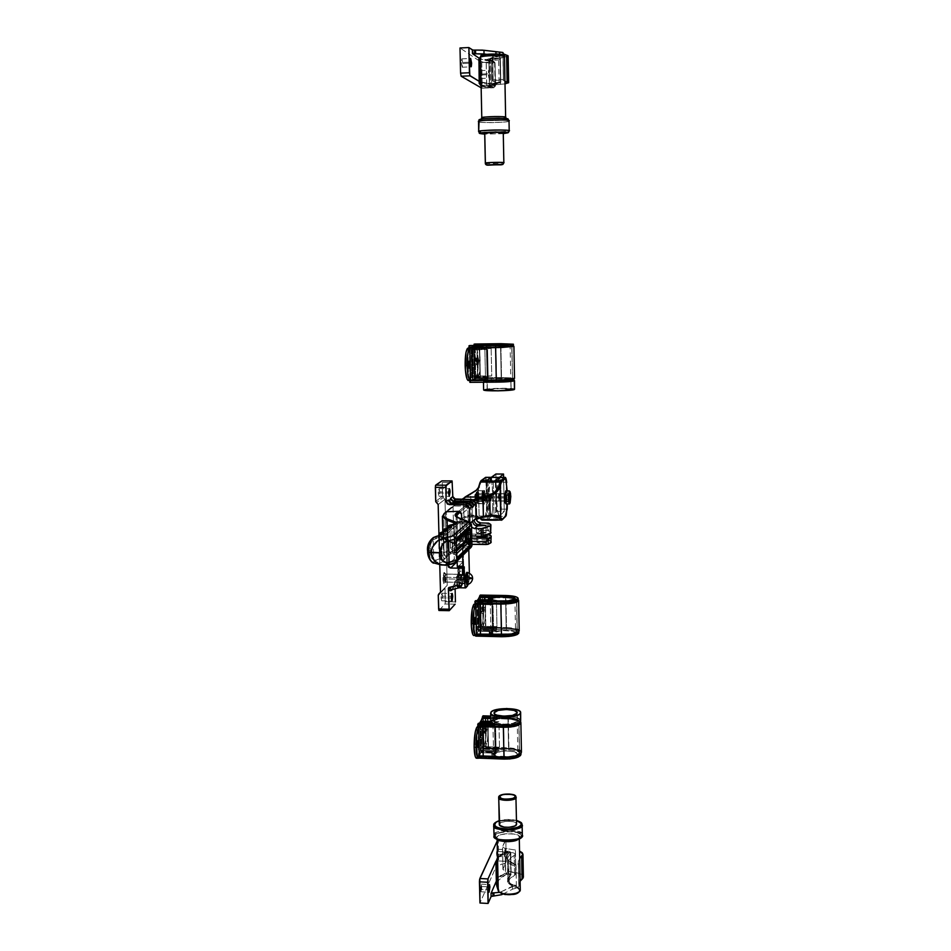 <?xml version="1.0" encoding="UTF-8"?>
<svg xmlns="http://www.w3.org/2000/svg" width="951" height="951" viewBox="0 0 951 951"><rect width="100%" height="100%" fill="white"/><g stroke="black" fill="none" stroke-linecap="round" stroke-linejoin="round"><path stroke-width="0.71" stroke-dasharray="4.75 3.57" d="M456.48 541.559L468.142 530.92L465.693 531.716L465.205 532.917L465.312 531.942L453.211 543.116L455.077 542.593L467.714 530.991L465.312 531.942L452.474 544.186L452.45 552.4L453.496 554.041L452.557 553.161L456.123 549.856L452.759 553.042L453.496 554.041L456.159 551.497L453.496 554.041L455.386 554.861L453.258 554.041L452.403 551.877L454.733 552.816L454.554 545.553L452.783 546.052L452.926 552.032L452.248 545.91L452.403 551.877L453.211 554.005L455.41 554.98L454.733 552.816L452.926 552.032L453.009 553.613L452.403 551.877L452.319 544.566L452.783 546.052L454.554 545.553L455.077 542.593L453.211 543.116L465.669 531.74L467.856 530.931M507.168 490.894L507.311 495.519L506.586 495.4L505.956 482.264L506.705 482.573M454.269 523.585L451.808 526.581L452.331 547.146L454.602 545.054L454.091 524.631L449.966 527.27L450.489 547.883L447.862 548.929L447.327 528.257L449.966 527.27L450.489 547.883L452.331 547.146L451.808 526.581L449.966 527.27L451.428 524.797L449.966 527.27L447.327 528.257L448.159 550.023L448.016 529.659L445.829 530.813L446.376 551.675L443.689 552.757L443.142 531.811L445.829 530.813L446.376 551.675L448.242 550.926L447.707 530.099L448.373 550.795L447.838 529.992L448.551 550.439L447.327 528.257L447.838 529.992L448.777 527.864L447.838 529.992L448.765 527.876L447.707 530.099L445.829 530.813L447.303 528.304L445.829 530.813L443.142 531.811L443.986 553.874L443.82 533.249L441.585 534.438L442.144 555.574L439.41 556.68L438.851 535.472L441.585 534.438L442.144 555.574L444.058 554.802L443.641 533.594L444.188 554.671L442.893 532.298L443.428 532.857L443.606 531.775L443.641 533.594L444.581 531.443L443.82 533.249L443.986 553.874L445.08 555.99L446.792 556.466L446.863 555.372L450.726 554.005L451.44 553.09L450.691 551.735L454.78 550.189L457.395 547.812L469.295 547.954L453.984 562.956L455.957 562.184M485.236 496.707L484.606 493.557L483.916 497.837L489.955 497.872L490.633 493.581L491.251 496.743L485.236 496.707L484.665 500.939L483.916 497.837L484.499 493.593L485.236 496.707L491.251 496.743L490.787 493.688L489.955 497.147L490.692 500.987L491.251 496.743L490.573 501.022L489.955 497.872L483.916 497.837L484.546 500.987L485.236 496.707M499.869 496.791L499.263 493.628L498.609 497.92L504.672 497.955L505.314 493.664L505.908 496.826L499.869 496.791L499.311 501.034L498.609 497.92L499.168 493.676L499.869 496.791L505.908 496.826L505.338 493.664L504.672 497.955L505.361 501.07L505.908 496.826L505.254 501.118L504.672 497.955L498.609 497.92L499.204 501.082L499.869 496.791M465.301 533.535L465.003 532.679L452.854 543.33L452.331 544.721L452.854 543.33L465.312 531.942L466.038 532.857L465.895 532.168L465.301 533.535M462.067 499.453L447.303 511.246L462.067 499.453M456.801 523.656L455.719 522.111L456.801 523.656L468.724 523.763L468.463 522.123L469.746 524.774L470.222 545.232L469.449 546.195L457.36 546.076L456.325 544.424L445.674 539.704L444.153 538.147L443.986 536.542L465.895 517.142L482.87 517.285L475.666 519.377L471.553 521.6L455.672 536.364L457.158 538.92L467.928 543.58L469.247 546.219L457.36 546.076L456.337 545.066L455.886 524.263L456.801 523.656L469.521 524.156L470.222 545.232L470.424 544.305L467.179 541.713L466.703 521.517L459.939 519.044L460.427 539.051L467.179 541.713L466.703 521.517L469.949 523.918L469.746 524.774L469.937 523.906L466.18 520.684L466.703 521.517L459.939 519.044L456.088 516.238L456.587 536.019L460.427 539.051L459.939 519.044L456.1 516.238M458.644 511.329L473.218 499.774L458.644 511.329L465.075 506.015L453.033 505.932L454.352 558.784L447.969 564.965L454.352 558.784L453.033 505.932L446.352 511.246L453.033 505.932L466.145 506.229L467.928 508.833L461.556 514.218L467.928 508.833L468.142 518.164L467.928 508.833L465.075 506.015L458.644 511.329M495.768 520.221L495.364 480.707L496.184 520.161L498.942 517.475L496.256 520.102L501.498 520.138L505.243 516.417L500.071 516.381L498.954 517.475L500.523 515.525L501.284 510.449L500.797 482.24L505.956 482.264L507.335 503.911M476.178 519.246L471.553 521.6L456.575 535.056L457.205 534.831L456.587 536.019L457.502 534.117L472.445 520.696L476.071 518.675L472.445 520.696L472.005 501.962L460.201 511.804L472.005 501.962L472.445 520.696L457.502 534.117L457.086 517.142L457.502 534.117L456.587 536.019L460.427 539.051L459.535 540.109C455.636 538.516 454.661 536.84 456.575 535.056L471.553 521.6C473.336 520.054 477.045 518.628 482.668 517.332L486.175 516.655M453.853 523.525L454.34 543.033L447.624 540.311L447.291 527.472L447.624 540.311L442.904 536.53L448.111 541.119L447.624 540.311L454.34 543.033L453.853 523.525M477.64 489.313L470.614 494.461L463.826 497.813L443.677 514.36L444.188 533.975L463.945 516.975L463.494 498.514L470.614 494.461L471.09 514.99L476.784 515.561L476.225 490.764L470.614 494.461L471.09 514.99L467.571 515.299L463.945 516.975L463.494 498.514L443.677 514.36L444.188 533.975L442.904 536.519L444.188 533.975L465.003 516.227L471.09 514.99L476.784 515.561L481.432 519.103L485.664 515.109L486.377 512.256L486.746 495.423L485.83 480.576L484.855 478.198L480.588 481.456L478.484 487.697L479.138 516.655L478.484 487.697L476.225 490.764L476.784 515.561L481.432 519.103L485.45 515.394L486.65 508.892L486.08 482.561C485.771 479.399 485.295 477.973 484.641 478.27L480.588 481.456M480.124 482.3L478.508 487.435M487.435 520.019L491.477 516.31L486.33 516.262L487.661 509.035L487.078 482.181L486.08 482.561L487.078 482.181L485.723 477.331L487.078 482.181L492.214 482.205L492.784 509.07L487.661 509.035L487.078 482.181L492.214 482.205L491.346 477.782L492.784 491.94L492.618 511.65L491.715 515.977L487.471 520.078L486.615 480.814L487.554 520.149M494.128 520.173L493.319 481.218L494.128 520.173M488.053 481.194L488.897 520.126L488.053 481.194M506.681 482.514L504.708 477.39L505.956 482.264L500.797 482.24L499.513 477.378L500.797 482.24L501.343 509.13L506.491 509.165L501.343 509.13L500.071 516.381L505.243 516.417L506.491 509.165L505.837 516.179M482.323 519.983L481.432 519.103L482.323 519.983L486.33 516.262L485.45 515.394L486.33 516.262L487.661 509.035L486.65 508.892L492.784 509.07L491.477 516.31L486.33 516.262L482.323 519.983L487.483 520.138M506.586 495.4L506.491 509.165L506.586 495.4M480.017 518.033L476.784 515.561L477.378 516.5L472.944 515.965L477.521 516.512L480.338 517.938L477.521 516.512L468.415 516.238L465.895 517.142L483.227 517.201M489.503 516.262L492.238 516.12M444.462 531.55L443.499 533.713L444.272 531.728L443.499 533.713L438.589 535.984L439.695 557.833L439.505 536.935L439.885 558.641L439.505 536.935L433.157 539.716L430.565 543.687L430.637 555.229L431.54 558.154L433.715 559.925L433.157 539.716L433.715 559.925L436.105 560.115L439.826 558.712L439.326 537.303L439.826 558.712L439.255 537.363L433.157 539.716L433.299 537.565L433.157 539.716C430.244 543.449 429.495 546.944 430.946 550.189L427.629 551.449L430.946 550.189C429.697 553.839 430.613 557.084 433.715 559.925L434.393 563.123L433.715 559.925L436.105 560.115L438.268 563.325L442.096 562.065L443.023 561.256L442.322 559.557L447.291 556.977L446.792 556.466L446.946 557.655L442.536 560.448L442.75 561.601L438.268 563.325L445.508 565.263L435.059 563.301M455.018 522.539L454.091 524.631L455.089 546.575L457.395 547.812L469.295 547.954L471.173 547.217M448.777 564.751L441.882 565.132M456.563 555.955L455.386 554.861L456.456 555.503L455.386 554.861L456.254 554.041L455.41 554.98L454.733 552.816L454.554 545.553L455.077 542.593L456.444 541.678M442.37 516.286L443.677 514.36L442.381 516.726M472.005 501.962L474.466 500.547L472.005 501.962L471.078 501.046L472.005 501.962M492.19 516.12L471.851 515.941L465.895 517.142L445.163 534.938C442.69 537.125 443.832 539.217 448.563 541.202L455.291 543.924L457.36 546.076L454.34 543.033L456.361 544.673L455.862 524.274L456.337 545.066L448.099 541.107C446.423 540.964 444.676 539.443 442.904 536.519L442.786 531.978M455.898 524.239L454.459 523.014L455.826 524.655M435.047 563.301L438.268 563.325L436.105 560.115L439.826 558.712L442.75 561.601L439.885 558.641L442.809 561.542L439.695 557.833L440.777 559.949L442.536 560.448L440.777 559.949L439.41 556.68L442.144 555.574L444.402 558.701L442.144 555.574L444.058 554.802L446.946 557.655L444.188 554.671L447.077 557.524L444.367 554.29L445.092 556.002L443.689 552.757L446.376 551.675L448.61 554.754L446.792 556.466L445.08 555.99L443.439 553.292L442.893 531.942M496.256 520.102L501.26 520.268L505.243 516.417M444.022 513.599L443.677 514.36M476.439 490.11L476.225 490.764L476.439 490.11M484.962 477.592L484.641 478.27L484.962 477.592M471.851 515.941L471.09 514.99L471.851 515.941M465.895 517.142L465.003 516.227L465.895 517.142M464.861 517.879L463.945 516.975L464.861 517.879M445.163 534.938L444.188 533.975L445.163 534.938M507.216 509.058L506.491 509.165L507.204 509.082M502.104 519.9L501.498 520.138M469.58 546.159L466.287 542.783L459.535 540.109L460.427 539.051L467.179 541.713L466.287 542.783L467.179 541.713L470.424 544.305L470.222 545.232M451.808 526.581L452.854 524.381L451.808 526.581M441.585 534.438L443.071 531.906L441.585 534.438M439.124 536.542L439.267 535.544L439.124 536.542M439.326 537.303L440.277 535.116L439.326 537.303M435.522 538.682L436.961 536.126L435.522 538.682M448.61 554.754L446.376 551.675L448.242 550.926L451.095 553.744L448.61 554.754M451.226 553.625L448.159 550.023L451.226 553.625M450.929 552.579L449.264 552.139L447.862 548.929L450.489 547.883L452.7 550.914L450.929 552.579M452.7 550.914L450.489 547.883L452.331 547.146L455.149 549.928L452.7 550.914M457.395 547.812L455.149 549.928L452.331 547.146L454.602 545.054L457.395 547.812M445.508 565.263L453.984 562.956L469.295 547.954M467.714 530.991L468.677 530.432M456.325 542.26L455.053 543.401L456.337 542.165M456.028 545.957L454.554 545.553L456.028 545.969M456.207 553.244L454.733 552.816L456.207 553.268M456.563 555.943L455.339 554.718L456.563 555.943M498.169 497.92L498.835 493.628L499.43 496.791L491.691 496.743L491.073 493.593L490.395 497.872L498.169 497.92L498.752 501.07L499.441 497.516L498.728 493.676L498.169 497.92L490.395 497.872L490.989 501.022L491.691 496.743L490.835 493.807L491.013 501.034L491.691 496.743L499.43 496.791L498.776 501.082L498.169 497.92M499.453 477.402L497.254 484.939L496.541 497.468L497.337 509.51L498.645 514.61L500.226 515.371L499.644 515.632C495.768 516.369 495.59 479.518 499.453 477.402M503.59 477.39L504.268 511.448L500.226 515.371L504.268 511.448L496.66 511.388L492.178 515.525L490.288 512.993L488.707 497.421L490.098 481.206C487.542 491.239 488.873 516.203 491.905 515.573L500.226 515.371L492.499 515.311L496.66 511.388L504.268 511.448L503.59 477.39M495.887 474.014L496.66 511.388L495.887 474.014M505.433 502.71L505.243 492.939M505.243 503.091L506.229 496.529L506.372 501.831L505.599 503.091M475.072 497.753L474.989 500.036L475.655 496.779L476.356 496.684L475.548 500.63L475.072 497.753L475.678 500.713L476.356 496.684L505.861 496.862L505.254 500.904L504.708 497.932L475.072 497.753L504.708 497.932L505.243 500.892L505.801 495.578L505.112 494.092L504.708 497.932L505.314 493.878L505.861 496.862L476.356 496.684L475.738 493.724L475.072 497.753L475.607 493.783L476.356 496.684L475.655 496.779L475.036 494.377L475.072 497.753M505.492 491.786L506.229 497.635L505.266 503.091M475.655 496.779L475.357 494.591L474.775 495.079L475.084 500.107L475.655 496.779M505.504 491.691L506.74 496.529L505.682 490.882L506.681 493.284L506.372 501.831L506.74 496.529L506.812 499.774L510.354 499.798L510.782 497.385L510.354 499.798L506.812 499.774L505.932 503.899L506.372 501.831L505.552 502.936M504.886 498.99L505.326 502.401M505.147 493.438L504.862 497.516M510.794 496.553L510.235 493.307L506.681 493.284L505.825 491.691L505.35 492.511M510.746 495.733L510.235 493.307L506.681 493.284L506.229 496.529L505.338 491.691M510.283 502.378L510.354 499.798L510.283 502.378M510.033 502.996L509.498 503.923M510.354 492.713L510.235 493.307L510.354 492.713M485.224 497.004L484.546 500.856L484.606 493.688L485.212 496.446L483.488 496.446L482.882 493.676L482.823 500.844L483.5 496.993L485.783 496.779L485.485 501.557L484.451 503.994L483.512 500.725L484.392 490.657L485.688 494.52L485.212 496.446L484.725 493.747L484.059 495.198L484.083 499.655L484.511 500.844L484.974 500.036L485.224 497.004L483.5 496.993L482.549 500.476L482.526 494.247L483.12 493.938L483.488 496.446L484.047 495.721L482.906 490.526C481.349 490.062 481.242 504.208 482.799 503.994C483.584 503.555 484.011 501.141 484.071 496.767L485.783 496.779C485.723 501.153 485.307 503.566 484.523 504.006C483.762 503.495 483.381 501.094 483.37 496.826C483.5 492.927 483.928 490.835 484.63 490.538L485.759 495.733L484.047 495.721L482.668 490.645L481.788 500.713L482.953 503.947L484 499.299L484.071 496.767L483.5 496.993L485.224 497.004M485.212 496.446L483.488 496.446L484.047 495.721L485.759 495.733L485.212 496.446M482.228 497.789L482.882 493.759L483.488 496.731L477.901 496.695L477.295 493.735L476.629 497.765L482.228 497.789L482.906 493.771L483.488 497.409L482.811 500.761L482.228 497.789L476.629 497.765L477.188 493.771L477.913 497.385L477.093 500.63L476.629 497.765L477.236 500.725L477.901 496.695L483.488 496.731L482.823 500.761L482.228 497.789M481.907 501.379L483.001 503.745L483.94 499.632L483.797 493.165L482.716 490.764L481.765 494.877L481.907 501.379L476.808 501.355L476.855 502.532L477.782 502.08L478.305 497.849L477.283 491.548L476.225 496.612L477.271 503.127L483.001 503.745L481.907 501.379L481.765 494.877L482.716 490.764L483.797 493.165L478.722 493.141L478.353 497.195L478.876 499.596L483.94 499.632L483.001 503.745L477.913 503.709L478.876 499.596L483.94 499.632L483.797 493.165L478.722 493.141L477.616 490.74L482.716 490.764L477.616 490.74L476.546 493.307L476.653 494.841L481.765 494.877L476.653 494.841L476.808 501.355L481.907 501.379M476.546 493.307L476.225 498.098L476.546 493.307M477.568 491.631L476.641 492.784L477.568 491.631M478.389 492.844L478.305 496.363L477.675 491.94L478.389 492.844M478.056 501.129L478.305 496.363L478.876 499.596L478.056 501.129M477.033 502.829L477.901 501.652L477.913 503.709L477.033 502.829M476.736 501.641L476.225 498.098L476.736 501.641M473.907 620.052L473.36 617.413L472.647 621.609L474.585 621.645L472.647 621.609L472.861 618.495L473.455 617.461L473.883 619.41L473.36 624.153L472.647 621.609L473.194 624.236L473.907 620.052L474.608 620.064L473.907 620.052M482.442 609.472L481.931 606.893L481.254 610.946L483.132 610.982L483.797 606.928L484.321 609.508L482.442 609.472L481.931 613.431L481.67 607.178L482.442 609.472L484.321 609.508L484.095 607.439L483.536 607.213L483.191 609.056L483.572 613.514L484.321 609.508L483.655 613.561L483.132 610.982L481.254 610.946L481.777 613.514L482.442 609.472M473.931 635.506L476.415 635.113L474.501 635.066L475.999 634.293L480.79 633.83L480.1 603.243L480.79 633.83L501.795 634.293C511.091 634.198 516.238 633.069 517.249 630.87C516.595 629.253 512.91 628.314 506.194 628.052L485.509 627.601L484.844 597.501L480.54 596.515L481.301 626.269L483.251 626.233L482.514 596.313L483.393 595.932L485.165 601.246L485.64 610.827L484.903 620.599L483.12 626.471L485.854 627.161L485.188 597.085L482.514 596.313L483.12 626.471L485.854 627.161L506.503 627.601L505.908 597.454L485.188 597.085L485.854 627.161L506.503 627.601L505.908 597.454C512.173 597.632 516.25 598.369 518.152 599.665L510.116 597.68L482.454 596.455L483.12 626.471M519.187 630.846C518.438 628.98 514.206 627.898 506.503 627.601L517.225 629.182M474.501 635.066L473.86 604.313L474.573 634.971L480.79 633.83L501.795 634.293L501.177 603.635L501.795 634.293L511.745 633.568L517.094 631.428L516.892 630.216L514.753 629.146L506.194 628.052L505.587 597.87C512.327 598.096 516.024 598.964 516.69 600.45L512.185 602.756L515.858 601.531L516.322 599.843L512.458 598.476L505.587 597.87L506.194 628.052L485.509 627.601L484.844 597.501L505.587 597.87L483.857 597.466L480.624 596.289L481.218 626.519L483.607 627.47L481.218 626.519L482.835 621.716L483.69 613.764L483.132 600.117L482.038 596.432L480.624 596.289L482.454 596.455M482.573 596.241L483.227 595.885C484.582 596.562 485.39 600.557 485.628 607.855L483.774 607.82C483.524 600.521 482.716 596.527 481.349 595.849L482.573 596.241M483.251 626.233L481.372 626.186C483.013 623.131 483.809 617.009 483.774 607.82L485.628 607.855C485.676 617.056 484.879 623.178 483.251 626.233M491.81 598.952L492.582 633.188L491.845 599.118L492.582 633.188L489.266 633.116L489.147 631.928L492.582 634.044L492.618 635.684L489.813 634.507L489.266 633.116L492.618 635.684L492.582 634.044L476.332 633.675L478.21 631.238L477.497 600.069L478.21 631.238L489.23 631.488L489.777 632.855L492.582 634.044L476.332 633.675L476.368 635.327L492.618 635.684L476.368 635.327L475.75 636.124L478.21 631.238L489.23 631.488L489.266 633.116L492.582 633.188L495.114 635.09L507.038 635.803L512.613 634.888L515.43 633.449L514.61 631.928L512.149 631.119L502.128 630.549L492.939 632.7L492.238 599.558L492.939 632.7L489.622 632.617L489.587 630.988L478.591 630.751L477.889 600.081L478.591 630.751L480.445 628.349L480.481 629.966L481.04 627.565L506.194 628.456L505.575 597.466C512.327 597.692 516.024 598.548 516.678 600.045L517.261 631.286C516.607 629.657 512.922 628.718 506.194 628.456L505.575 597.466L480.077 597.002L480.303 595.064L480.35 596.693L505.825 597.145L505.789 595.516L505.825 597.145L513.445 597.822L517.748 599.344M518.152 600.01L514.788 598.108L505.825 597.145L480.35 596.693L510.39 597.763L515.466 598.916L516.512 600.557C514.432 602.292 509.32 603.184 501.165 603.219L511.151 602.53L516.512 600.557L517.094 631.844L511.757 633.984L503.103 634.721L475.975 634.127L475.274 603.683L475.975 634.127L501.807 634.709L501.177 603.635L501.807 634.709C509.938 634.686 515.038 633.735 517.094 631.844L517.142 630.929L515.466 629.8L509.867 628.67L480.778 627.91L480.077 597.002L481.075 629.182L509.225 629.871L515.073 630.715L518.366 632.153M479.53 600.176L480.124 626.245L479.138 627.517L478.543 601.353L479.53 600.176L496.422 600.485L496.957 626.614L480.124 626.245L479.53 600.176L496.422 600.485L496.957 626.614L492.44 627.803L491.881 601.603L478.543 601.353L479.138 627.517L492.44 627.803L491.881 601.603L496.422 600.485L491.881 601.603L478.543 601.353L479.53 600.176M476.974 600.687L475.607 602.316L475.559 600.663L475.607 602.316L491.905 602.625L491.869 600.961L491.905 602.625L488.529 600.913L491.905 602.625L475.607 602.316L476.974 600.687M474.977 603.053L501.177 603.54L474.977 603.053M475.975 634.127L475.726 635.565L475.702 634.483L477.64 634.519L475.975 634.127M476.938 603.279L477.545 629.574L476.534 630.858L475.928 604.479L476.938 603.279L490.336 603.528L490.906 629.871L493.581 631.238L493.022 604.8L490.336 603.528L490.906 629.871L477.545 629.574L476.938 603.279L490.336 603.528L493.022 604.8L475.928 604.479L476.534 630.858L493.581 631.238L493.022 604.8L475.928 604.479L476.938 603.279M488.517 598.631L488.469 600.58L488.517 598.631M488.445 599.808L488.885 598.631L488.921 599.819L495.828 597.703L489.813 597.585L495.828 597.703L488.445 599.808M492.547 633.473C492.273 636.992 516.464 636.445 515.573 632.95C515.87 629.895 495.733 629.669 492.939 632.7L490.062 632.284L496.505 630.323L480.481 629.966L481.075 629.182L506.467 629.74L506.443 628.112L481.04 627.565L506.443 628.112C513.909 628.409 518.01 629.455 518.735 631.262L518.414 632.058L518.604 630.858L517.392 629.895L511.769 628.492L506.443 628.112L506.467 629.74C513.932 630.026 518.033 631.084 518.759 632.902M495.792 596.063L495.828 597.703L495.792 596.063M496.505 630.323L489.622 632.617L489.587 630.988L496.47 628.694L496.505 630.323L496.47 628.694L480.445 628.349L480.481 629.966L496.505 630.323M489.587 630.988L478.591 630.751L480.445 628.349L496.47 628.694L489.587 630.988M493.581 631.238L476.534 630.858L477.545 629.574L490.906 629.871L493.581 631.238M496.957 626.614L492.44 627.803L479.138 627.517L480.124 626.245L496.957 626.614M476.772 742.886L476.285 740.52L475.536 744.954L477.438 745.013L475.536 744.954L475.75 741.792L476.32 740.532L476.748 742.279L476.344 746.892L475.536 744.954L476.023 747.32L476.772 742.886L477.521 742.921L476.772 742.886M485.117 728.93L484.653 726.612L483.952 730.879L485.806 730.939L486.508 726.671L486.96 729.001L485.117 728.93L484.606 733.055L484.356 727.004L485.117 728.93L486.96 729.001L486.746 727.051L485.866 729.025L486.234 733.257L486.96 729.001L486.258 733.269L485.806 730.939L483.952 730.879L484.416 733.197L485.117 728.93M483.916 746.273L483.263 717.018L486.543 718.314L510.461 719.194L517.178 720.751L518.854 722.154L518.152 723.628L510.081 726.077L477.818 725.91L503.673 726.326L504.303 757.02C512.327 757.044 517.356 755.831 519.377 753.37L518.806 722.879L519.531 752.645C518.877 750.517 515.228 749.245 508.595 748.853L507.989 718.647C514.657 719.004 518.307 720.192 518.961 722.189L518.806 722.879C516.773 725.197 511.721 726.35 503.673 726.326L504.303 757.02L478.793 756.069L478.115 726.588L478.567 758.137L480.968 752.3L491.857 752.693L491.893 754.298L495.162 754.416L495.637 755.76L497.682 756.925L505.136 758.102L513.362 757.269L516.25 756.211L517.867 754.226L514.467 751.849L506.717 750.945L500.571 751.563L495.519 753.763L494.805 720.18L491.524 720.073L491.56 721.678L498.36 718.885L490.942 721.654L491.524 720.073L494.805 720.18L495.519 753.763L492.249 753.644L492.214 752.051L481.349 751.659L480.671 721.94L481.349 751.659L483.156 748.52L483.191 750.101L483.786 749.091L483.06 717.411L508.226 718.231L508.203 716.626L510.937 716.804L517.617 718.183L520.387 720.478L517.653 724.389L511.293 726.314L482.87 726.041L483.548 755.843L509.427 756.485L516.036 755.177L519.377 752.978L518.331 750.636L513.326 748.948L487.185 747.664L484.035 746.571L485.866 738.333L486.436 728.204L485.783 719.443L484.202 715.96L483.334 716.709L483.916 746.273L488.16 747.724L487.518 718.374L508 719.039L508.583 748.461L508 719.039C514.657 719.408 518.319 720.585 518.973 722.594C517.986 725.292 512.886 726.671 503.685 726.73L504.292 756.616L503.685 726.73L481.729 726.041L482.87 726.041L483.548 755.843L504.292 756.616C513.469 756.568 518.545 755.106 519.531 752.241C518.877 750.113 515.228 748.853 508.583 748.461L488.16 747.724L487.518 718.374L483.263 717.018L484 745.953L485.913 745.905L485.2 716.769L486.056 716.02L487.792 720.513L488.267 729.738L487.53 739.676L485.795 746.226L488.493 747.141L487.851 717.827L485.141 716.959L485.795 746.214L487.875 747.106L508.892 747.878L508.31 718.492L487.851 717.827L488.493 747.141L508.892 747.878L508.31 718.492C514.574 718.778 518.616 719.812 520.459 721.607L517.106 719.776L512.47 718.813L487.233 717.791L485.141 716.959L485.795 746.226M521.433 752.217C520.684 749.768 516.5 748.318 508.892 747.878L519.484 750.03M477.343 757.424L476.724 727.42L477.414 757.305L483.548 755.843L476.51 758.197M483.263 717.006L485.141 716.959M485.26 716.662L486.127 716.032C487.328 716.638 488.041 720.24 488.255 726.826L486.413 726.766C486.199 720.18 485.485 716.578 484.273 715.972L483.405 716.602L485.26 716.662M485.913 745.905L484.059 745.834C485.676 742.149 486.448 735.789 486.413 726.766L488.255 726.826C488.291 735.86 487.506 742.22 485.913 745.905M483.06 717.411L483.025 715.818L483.06 717.411L508.226 718.231L508.203 716.626L490.716 716.067L508.203 716.626C515.597 717.03 519.662 718.338 520.399 720.561C519.294 723.545 513.623 725.078 503.4 725.137L510.521 724.852L517.439 723.283L518.937 722.534L518.842 721.75L515.68 719.764L509.237 718.706L482.811 717.827L483.488 747.95L508.595 748.853L507.989 718.647L483.06 717.411M482.276 721.179L482.846 746.594L481.884 748.247L481.301 722.748L482.276 721.179L498.942 721.726L499.477 747.189L482.846 746.594L482.276 721.179L498.942 721.726L499.477 747.189L495.019 748.722L494.472 723.176L481.301 722.748L481.884 748.247L495.019 748.722L494.472 723.176L498.942 721.726L494.472 723.176L481.301 722.748L482.276 721.179M480.968 752.3L480.279 721.928L480.968 752.3L491.857 752.693L492.416 754.512L495.186 756.069L479.138 755.474L480.968 752.3M491.085 721.227L494.496 723.842L494.532 725.458L491.524 723.735L494.532 725.458L478.424 724.924L479.411 723.342L478.424 724.924L478.389 723.307L478.424 724.924L494.532 725.458L494.496 723.842L491.085 721.108L491.12 722.689L491.156 720.68L494.449 720.787L491.156 720.68L491.096 721.964M479.732 725.304L480.326 750.933L479.34 752.621L478.745 726.909L479.732 725.304L492.975 725.744L493.521 751.421L496.172 753.24L495.626 727.467L492.975 725.744L493.521 751.421L480.326 750.933L479.732 725.304L492.975 725.744L495.626 727.467L478.745 726.909L479.34 752.621L496.172 753.24L495.626 727.467L478.745 726.909L479.732 725.304M521.017 754.214C520.292 751.837 516.238 750.434 508.856 749.994L508.833 748.413L483.75 747.51L483.786 749.091L508.856 749.994L508.833 748.413L483.488 747.95L512.22 749.162L517.748 750.684L519.175 751.777L519.377 753.37L516.048 755.581L510.687 756.746L478.793 756.069L480.933 756.616L478.531 756.532L478.567 758.137L479.173 757.079L495.221 757.685L492.44 756.104L491.81 754.749L495.162 754.416L494.449 720.787L495.126 754.785C494.889 759.385 518.759 758.839 517.867 754.274C518.152 750.268 498.265 749.828 495.519 753.763L492.666 753.204L499.025 750.684L483.191 750.101L483.786 749.091L512.886 750.339L518.247 751.67L520.886 753.679M520.423 722.166C519.698 719.943 515.632 718.623 508.226 718.231L516.762 719.479L520.328 721.761M508.833 748.413C516.203 748.841 520.256 750.244 520.993 752.621L520.245 754.167L520.851 752.086L518.996 750.446L508.833 748.413M494.805 720.18C497.563 716.495 517.522 716.876 517.225 720.62C518.129 724.888 494.163 725.435 494.413 721.131L496.969 723.129L504.446 724.21L512.696 723.426L517.082 721.215L516.952 719.955L515.216 718.825L508.191 717.565L499.881 718.112L494.805 720.18M491.524 720.073L498.324 717.292L490.74 717.042L498.324 717.292L498.36 718.885L490.775 718.635L498.36 718.885L498.324 717.292L491.524 720.073M499.025 750.684L492.249 753.644L492.214 752.051L498.99 749.091L499.025 750.684L498.99 749.091L483.156 748.52L483.191 750.101L499.025 750.684M492.214 752.051L481.349 751.659L483.156 748.52L498.99 749.091L492.214 752.051M495.186 756.069L491.857 752.693L491.81 754.88L495.221 757.685L495.186 756.069L495.221 757.685L479.173 757.079L479.138 755.474L495.186 756.069M496.172 753.24L479.34 752.621L480.326 750.933L493.521 751.421L496.172 753.24M499.477 747.189L495.019 748.722L481.884 748.247L482.846 746.594L499.477 747.189M467.963 364.471L467.274 361.19L466.644 364.946L468.617 364.934L466.644 364.946L466.775 362.39L467.357 361.225L467.88 363.151L467.512 368.096L466.644 364.946L467.333 368.227L467.963 364.471L468.617 364.459L467.963 364.471M476.903 361.202L476.249 358.016L475.655 361.653L477.58 361.642L478.163 357.992L478.817 361.178L476.903 361.202L476.356 364.827L476.082 358.135L476.903 361.202L478.817 361.178L478.472 358.456L477.592 360.31L478.27 364.815L478.817 361.178L478.222 364.815L477.58 361.642L475.655 361.653L476.308 364.839L476.903 361.202M475.619 377.618L474.906 346.009L500.571 345.926L479.304 346.2L480.005 377.904L475.619 377.618L477.509 373.184L478.305 362.236L477.414 350.978L475.345 345.914L475.619 377.618L501.213 377.725L500.571 345.926L501.213 377.725L512.494 378.557L496.612 379.829L495.958 347.507L496.612 379.829L468.368 380.566L475.06 380.02L474.323 347.769L475.06 380.02L496.612 379.829C506.158 379.663 511.46 379.199 512.53 378.474L480.005 377.904L479.304 346.2L474.989 345.95L475.702 377.535L477.699 377.488L477.271 345.891L479.328 350.955L480.196 360.679L479.613 372.055L477.568 377.571L480.362 377.749L479.661 346.081L476.867 345.962L477.568 377.571L480.362 377.749L501.534 377.571L500.904 345.819L479.661 346.081L480.362 377.749L501.534 377.571L500.904 345.819L507.81 345.831L476.867 345.962L477.568 377.571M514.515 378.427L501.534 377.571L512.518 377.916M468.653 380.495L467.904 348.161L468.653 380.495M500.571 345.926L511.923 346.414L500.571 345.926M474.906 346.009L476.867 345.962M476.986 345.902L477.164 345.879C478.84 346.746 479.851 351.68 480.196 360.679L478.282 360.691C477.937 351.704 476.926 346.77 475.238 345.902L476.986 345.902M477.699 377.488L475.773 377.499C477.497 375.823 478.329 370.224 478.282 360.691L480.196 360.679C480.231 370.201 479.399 375.811 477.699 377.488M486.377 344.809L487.197 381.113L486.425 344.856L487.197 381.113L483.797 381.137L483.667 379.556L487.162 380.198L487.197 381.933L483.702 381.292L487.197 381.933L487.162 380.198L470.483 380.341L472.457 379.508L471.708 346.663L472.457 379.508L483.762 379.413L487.162 380.198L470.483 380.341L470.531 382.064L487.197 381.933L469.877 382.35L470.483 380.341L472.457 379.508L483.762 379.413L483.797 381.137L491.346 381.791L510.639 380.828L501.486 379.996L487.578 380.935L486.817 344.963L487.578 380.935L484.178 380.971L484.142 379.247L472.849 379.342L472.112 346.544L490.55 345.736L474.05 345.475L472.112 346.544L472.849 379.342L474.799 378.522L474.834 380.234L475.417 378.26L512.53 378.878L511.745 346.544L512.53 378.902L501.213 378.153L500.571 345.498L511.911 345.974L495.946 347.151L511.911 345.962L474.406 345.831L474.644 344.024L474.692 345.736L500.82 345.415L500.785 343.691L500.82 345.415L510.58 345.534M513.029 345.772L474.406 345.831L500.571 345.498L501.213 378.153L475.143 378.367L474.406 345.831L475.464 379.96L511.234 379.996M473.836 348.601L474.454 376.073L473.432 376.489L472.802 348.934L473.836 348.601L491.156 348.399L491.726 375.918L474.454 376.073L473.836 348.601L491.156 348.399L491.726 375.918L487.067 376.37L486.484 348.767L472.802 348.934L473.432 376.489L487.067 376.37L486.484 348.767L491.156 348.399L473.836 348.601M471.708 346.663L469.723 347.281L469.687 345.534L469.723 347.281L486.46 347.079L486.413 345.32L486.46 347.079L469.723 347.281L482.953 346.628L471.708 346.663M469.069 347.484L495.946 347.067L469.069 347.484M469.366 347.971L469.96 380.555L469.366 347.971M471.125 349.469L471.755 377.19L470.709 377.618L470.067 349.802L484.867 349.302L485.474 377.071L488.196 377.464L487.601 349.599L484.867 349.302L485.474 377.071L471.755 377.19L471.125 349.469L487.601 349.599L470.067 349.802L470.709 377.618L488.196 377.464L487.601 349.599L471.125 349.469M483.001 344.785L483.049 346.521L483.001 344.785M483.429 346.402L483.393 344.785L483.429 346.402L472.112 346.544L483.429 346.402M487.162 381.208C486.829 382.373 511.662 381.815 510.794 380.662C511.151 379.651 490.49 379.889 487.578 380.935L484.63 380.84L491.275 380.091L475.464 379.96L501.498 379.746L501.462 378.034L475.417 378.26L510.283 378.213L501.462 378.034L501.498 379.746L514.075 380.602M495.958 347.507L496.612 379.984L495.958 347.507M490.514 344L490.55 345.736L490.514 344M491.275 380.091L484.178 380.971L484.142 379.247L491.239 378.379L491.275 380.091L491.239 378.379L474.799 378.522L474.834 380.234L491.275 380.091M484.142 379.247L472.849 379.342L474.799 378.522L491.239 378.379L484.142 379.247M488.196 377.464L470.709 377.618L488.196 377.464M491.726 375.918L473.432 376.489L491.726 375.918M517.249 721.227L517.392 720.608C517.677 716.638 496.16 716.519 494.413 720.478L494.27 713.63L494.33 721.476L497.064 723.236L502.782 724.198L509.546 724.02L515.038 722.784L517.38 720.882L516.762 719.586L513.706 718.255L505.468 717.482L497.432 718.671L494.247 721.143C493.914 725.126 515.739 725.209 517.249 721.227L517.106 713.167L517.249 721.227M520.815 720.549C521.16 715.414 493.367 715.247 491.061 720.359L490.882 712.335L490.871 720.799M491.061 720.359L497.171 717.434L506.812 716.483L516.013 717.506L520.673 720.038M510.972 389.47L511.127 389.292C511.472 388.127 489.23 388.46 487.352 389.637L487.174 381.018C489.052 379.925 511.317 379.58 510.972 380.662L510.972 389.47L500 388.555L487.209 389.732L498.288 390.564L510.972 389.47L510.865 380.555L498.657 380.02L487.019 381.113L498.11 381.874L510.818 380.828C509.189 381.933 486.579 382.29 486.983 381.208L487.174 389.827C486.757 390.992 509.356 390.647 510.972 389.47M514.669 389.209C515.097 387.711 486.353 388.139 483.881 389.66L483.5 381.173L492.784 382.159L483.69 381.054L483.679 389.791M483.881 389.66L498.74 388.293L514.527 389.066M483.69 381.054L500.071 379.722L514.075 380.341C510.972 379.187 485.866 379.782 483.69 381.054M496.529 854.129L496.957 856.399L497.718 851.514L505.373 851.882L504.624 856.78L504.22 854.509L496.529 854.129L496.969 856.399L497.646 850.337L497.052 849.493L496.588 852.06L496.529 854.129L504.22 854.509L505.064 849.695L504.755 856.72L504.22 854.509L504.969 849.612L505.373 851.882L497.718 851.514L497.302 849.243L496.529 854.129M480.493 889.447L480.956 891.776L481.824 886.498L488.766 886.867L481.824 886.498L481.349 884.168L480.861 891.705L481.765 888.698L481.372 884.168L480.493 889.447L488.612 889.874L480.493 889.447M515.715 874.373L515.775 874.005C514.693 872.245 511.995 871.746 507.679 872.495L507.287 852.892C511.602 852.155 514.301 852.643 515.394 854.355L515.715 874.373L515.335 854.711L511.067 857.505L508.559 860.631L509.344 883.859L515.799 885.155L515.858 888.222L518.901 886.689L518.461 863.674C515.442 865.719 512.268 865.79 508.94 863.9L513.813 865.303L518.461 863.674L518.901 886.689L518.319 862.153L519.674 858.373L518.331 861.463L518.77 884.394L520.102 881.197L518.901 886.689L512.482 889.244L512.423 886.166L515.799 885.155L515.858 888.222L512.482 889.244L512.423 886.166L501.581 891.586L501.629 893.619L501.581 891.586L515.799 885.155L511.769 885.108L509.344 883.859L508.369 862.082C508.31 859.68 510.247 857.54 514.182 855.662L514.574 875.372L515.715 874.373L515.311 873.232L513.362 872.376L507.679 872.495C502.057 874.135 498.586 876.311 497.266 879.021L496.85 859.228L496.006 861.107L499.204 856.506L507.941 852.738L512.316 852.643L515.347 854.141L514.182 855.662L514.574 875.372C510.639 877.298 508.702 879.497 508.761 881.969L509.344 883.859L508.761 881.613L509.486 879.366L515.715 874.373M502.913 894.059L512.482 889.244L502.913 894.059M497.135 841.159L497.967 839.543L498.241 840.648L498.681 860.964L479.946 902.998L498.681 860.964L498.253 841.064L505.896 841.433L506.301 861.344L498.681 860.964L506.301 861.344L505.813 840.339L502.544 846.58L503.008 868.964L506.301 861.344L502.936 869.309L505.694 870.89L505.231 848.435L515.43 850.028L515.858 872.554L505.017 870.759L502.996 869.559L502.544 846.58L505.468 840.066L497.813 839.709L497.135 841.159M515.43 850.028L504.553 848.304L502.544 846.58L505.231 848.435L505.694 870.89L515.858 872.554L515.43 850.028M523.383 876.893C523.038 874.849 520.53 873.398 515.858 872.554L520.696 873.969L523.383 876.965M496.339 881.161L497.266 879.021L496.85 859.228C498.169 856.589 501.641 854.485 507.287 852.892L507.679 872.495L499.62 876.216L496.339 881.161M499.43 892.359L501.581 891.586L499.43 892.359M497.813 839.709L505.623 839.911L505.896 841.433L498.253 841.064L497.813 839.709M479.815 74.142L480.671 78.505L481.194 74.998L489.468 74.618L488.969 78.125L488.136 73.762L479.815 74.142L480.719 78.481L481.158 74.226L480.291 70.647L479.815 74.142L488.136 73.762L488.719 70.279L489.135 77.97L488.16 74.535L488.636 70.255L489.468 74.618L481.194 74.998L480.338 70.624L479.815 74.142M461.283 62.564L462.257 67.248L462.828 63.539L470.151 63.194L462.828 63.539L461.806 58.867L461.306 63.396L462.305 67.236L462.828 63.539L461.853 58.855L461.283 62.564L470.103 62.16L461.283 62.564M493.177 80.039L492.701 56.466L492.606 80.645L503.507 79.801L503.031 54.873L503.578 79.908L503.031 52.78L503.424 80.526L504.957 81.489L502.39 79.551L493.177 80.039L492.701 56.466L499.703 55.788L492.131 57.143L498.633 59.319L499.085 82.535L493.866 81.596L492.689 80.93L493.177 80.039M499.667 54.183L499.703 55.788L495.994 55.538L495.958 53.981L495.994 55.538L486.817 54.326L499.703 55.788L499.667 54.183M481.741 62.516L482.228 86.85L481.931 88.205L481.075 87.754L481.895 88.217L482.24 85.875L481.741 62.516L490.015 62.136L490.49 85.519L482.24 85.875L490.49 85.519L490.015 62.136L486.199 59.509L486.746 85.84L490.336 87.551L490.49 85.519L490.145 87.861L481.848 88.205L490.098 87.849L486.662 85.733L489.599 85.162L489.064 58.724L500.071 57.797L500.583 84.318L486.662 85.756L486.199 59.509L490.015 62.136L481.741 62.516L459.999 47.978L481.741 62.516M500.071 57.797C505.124 57.333 507.81 56.739 508.131 55.99L503.78 57.381L486.116 59.39L489.064 58.724L489.599 85.162L500.583 84.318L500.071 57.797M505.005 83.843L500.583 84.318L505.005 83.843M479.708 58.582L479.126 58.189L479.708 58.582C481.23 59.509 485.069 60.163 491.227 60.567L499.988 59.758L498.633 59.319L499.085 82.535L493.01 81.215L492.535 57.797L499.988 59.758L491.227 60.567L491.703 83.652L500.428 82.927L491.703 83.652L491.227 60.567L479.708 58.582L480.207 81.941L482.835 82.749L491.703 83.652L480.207 81.941L479.708 58.582M479.138 81.299L480.207 81.941L479.138 81.299M520.268 889.756L519.27 837.367C519.21 836.666 521.386 838.699 510.069 840.529C500.464 839.804 496.137 838.937 497.1 837.914L497.171 839.174L497.159 838.283L498.324 839.638L497.064 837.879L495.483 836.821L497.064 837.879C493.735 833.124 521.445 832.47 519.163 836.892L520.768 835.228C522.907 829.557 489.408 831.649 495.483 836.821L495.84 834.99L498.062 833.338L507.703 831.388L516.785 832.494L519.71 833.92L520.875 835.679L518.319 838.734L509.843 840.672L500.345 839.864L497.064 838.532L495.483 836.821C493.082 842.586 527.211 840.422 520.768 835.228L518.093 839.305L519.27 837.367L519.294 838.77M520.851 837.403L521.374 835.18L518.937 833.017L513.98 831.566L507.679 831.174L501.486 831.899L496.826 833.611L495.245 834.942L494.877 836.856L494.092 836.393L495.495 837.831M520.696 837.569L522.17 834.348L521.98 824.148L522.17 834.348C520.423 828.107 492.844 829.331 493.938 835.608C489.67 829.569 525.035 828.713 522.17 834.348L521.374 835.18C523.609 829.248 488.505 831.447 494.877 836.856L495.935 838.223M511.186 874.112L507.394 881.327L511.186 874.124L505.528 873.446L505.1 852.215L505.694 851.632L510.711 852.536L505.1 852.215L510.735 852.738L511.162 873.993L510.77 852.869L510.818 874.754L507.977 879.485L508.179 880.507C509.058 882.885 511.793 884.846 516.405 886.415L515.989 864.756L512.934 863.306C505.801 862.652 500.844 863.663 498.074 866.361L497.706 867.847L497.646 865.089L498.074 866.361L501.866 864.079L507.192 863.116L512.934 863.306L515.989 864.756C510.639 862.985 507.822 860.75 507.537 858.052L510.39 853.475L510.818 874.754L510.128 875.372L509.344 874.159L506.158 874.385L498.776 880.032L497.23 884.787L499.703 892.252M516.548 824.053L515.953 796.902L516.464 823.697L513.136 821.7L506.764 821.188L501.058 822.449L499.251 824.351M522.313 835.121L522.17 834.348M497.1 839.139L497.064 837.879C496.208 832.933 517.831 831.982 519.163 836.892L520.161 889.114L516.405 886.415L515.989 864.756C510.687 862.997 507.87 860.786 507.537 858.111L510.39 853.475L509.665 852.572L507.156 855.282L506.871 858.147L508.844 860.905L512.934 863.306C505.98 860.001 504.898 856.423 509.665 852.572L510.39 853.475L510.711 852.536L508.203 851.3L505.1 852.215L505.528 873.446C499.346 876.549 496.303 880.091 496.398 884.073M518.378 892.371L519.412 890.932L518.723 888.995L511.365 885.452L507.798 882.207L507.584 878.272L510.128 875.372C510.354 874.112 509.035 873.791 506.158 874.385L505.528 873.446L511.162 873.993M515.18 893.904L516.143 893.583M519.555 838.449L520.185 838.021M493.712 825.23C493.153 819.144 520.28 818.098 521.98 824.148C524.952 818.811 490.229 819.239 493.712 825.23M499.18 820.761L507.442 819.477L516.476 820.463C510.972 819.073 505.195 819.168 499.18 820.761M516.536 824.315L516.464 823.697C515.442 819.964 498.574 820.689 499.251 824.446M498.693 797.532C498.336 793.99 514.955 793.384 515.953 796.902C517.82 793.8 496.577 794.049 498.693 797.532M497.504 858.313L501.284 854.212L505.694 851.632L497.504 858.313M495.923 862.022C496.113 858.349 499.168 855.08 505.1 852.215C498.906 855.211 495.863 858.634 495.935 862.474M507.394 881.327L508.179 880.507C509.058 882.885 511.793 884.846 516.405 886.415L515.894 887.438C511.127 885.821 508.298 883.776 507.394 881.327M518.854 891.919C520.173 890.136 519.187 888.65 515.894 887.438L516.405 886.415L520.161 889.114M496.398 884.038C496.315 880.067 499.358 876.537 505.528 873.446L506.158 874.385C499.216 877.916 496.339 881.91 497.528 886.391L496.731 885.856M496.838 886.07L499.097 891.301M505.635 117.365L507.216 119.291C509.641 120.706 473.836 121.169 480.184 119.636L481.111 119.267L480.184 119.636C473.836 121.169 509.641 120.706 507.216 119.291L508.892 121.086C512.114 122.465 474.062 123.309 478.472 121.609C477.473 123.285 507.156 122.762 508.892 121.086L509.082 131.072L488.945 132.569L478.686 131.654C475.179 133.235 512.399 132.296 509.082 131.072L509.023 120.92M503.293 133.651L484.713 134.103M485.331 163.18C483.191 163.917 505.837 163.358 503.768 162.811C502.794 163.513 485.069 163.881 485.331 163.18M481.016 84.936L482.086 83.747L480.944 82.024L482.086 83.747L496.03 84.152L500.832 81.929L500.369 58.166C495.4 58.867 492.475 59.64 491.596 60.507L489.813 58.7C490.752 57.785 493.866 56.941 499.168 56.18L500.369 58.166L504.387 57.096L505.528 117.496C504.256 118.827 481.408 119.255 481.717 117.948C478.971 119.303 508.179 118.554 505.528 117.496L504.494 56.905M482.454 55.265L480.398 57.785L481.158 58.879L487.661 60.733L493.272 60.912L495.019 62.695L488.921 63.063L490.217 61.102L493.272 60.912L490.122 59.818L490.229 58.368L501.973 55.586M478.674 59.64C478.686 61.042 482.109 62.184 488.921 63.063L495.019 62.695L495.483 85.935L495.055 62.647L495.519 85.887L493.807 87.73L490.764 87.896C483.286 87.064 480.112 85.959 481.254 84.58L482.086 83.747L496.03 84.152L490.24 85.97L493.807 87.73L495.519 85.887L493.807 87.73L491.132 87.932L484.19 86.862L481.016 85.352M503.269 132.878L494.651 133.829L484.701 133.33C484.083 134.234 502.187 133.901 503.198 132.962L503.768 162.811L503.257 132.819M487.649 54.266L486.579 54.373M479.185 83.296C479.209 84.52 482.621 85.519 489.396 86.279L490.764 87.896L489.396 86.279L495.483 85.935L489.396 86.279L488.921 63.063L489.396 86.279C482.918 85.554 479.518 84.603 479.185 83.438M494.627 62.433L495.091 85.709L491.869 84.33C492.107 83.462 495.091 82.666 500.832 81.929L500.369 58.166C495.4 58.867 492.475 59.64 491.596 60.507L495.019 62.695L493.07 60.793C490.229 60.186 489.147 59.497 489.813 58.7L491.394 60.876L494.627 62.433M500.832 81.929L496.03 84.152C489.171 85.424 488.362 86.577 493.605 87.623L495.091 85.709L491.869 84.318C492.154 83.45 495.138 82.654 500.832 81.929M482.24 55.431L480.671 57.226C479.53 58.819 482.716 60.103 490.217 61.102L488.921 63.063C482.121 62.184 478.71 61.042 478.674 59.651M504.387 57.096L500.369 58.166L499.168 56.18M502.936 164.38L503.852 162.74M508.131 132.712L509.213 130.917M508.892 121.086L505.528 117.496M449.288 501.985L452.022 503.531L450.75 502.853L452.022 503.531L469.033 503.257L451.404 503.031L449.288 501.997L451.321 502.936M445.841 582.036L445.627 574.166L460.878 574.321L460.89 582.285L445.841 582.036L444.26 583.629C445.496 580.086 445.567 576.401 444.486 572.597L445.995 574.214L445.841 582.036C444.723 580.467 444.652 577.839 445.627 574.166L443.974 572.526L444.997 574.047L445.27 578.042L444.878 582.06L443.808 583.664L442.952 578.125L443.974 572.526C442.584 577.709 442.679 581.418 444.26 583.629L445.841 582.036L460.89 582.285L461.152 574.618L460.046 577.59L460.712 582.369L460.7 574.392L445.627 574.166L445.841 582.036L444.26 583.629M476.415 532.738L476.249 525.618L476.332 532.929L477.271 533.463L474.394 536.209L477.271 533.463L486.056 532.762C485.069 532.049 482.573 531.871 478.555 532.227L476.332 532.917L478.258 533.618L485.985 532.929L485.818 525.404L485.985 532.929L482.609 532.049L476.415 532.738M491.061 532.667L488.695 530.599L488.541 523.145L488.695 530.599L480.493 530.373L478.555 532.227L480.493 530.373L487.292 530.444L487.138 522.991L487.292 530.444L491.061 532.405M439.814 491.893L439.065 488.648L438.245 493.034L448.551 493.094L438.245 493.034L438.934 488.683L439.826 492.642L438.982 496.279L438.245 493.034L439.005 496.279L439.814 491.893L448.563 491.94L439.814 491.893M442.584 596.218L441.894 593.246L441.038 597.846L451.238 598.024L441.038 597.846L441.87 593.246L442.584 596.955L441.763 600.806L441.038 597.846L441.716 600.806L442.584 596.218L451.273 596.372L442.584 596.218M439.065 610.435L445.187 603.683L445.02 588.336L438.256 595.314L445.02 588.336L445.377 601.745L455.446 601.935L445.377 601.745L445.044 603.98L439.065 610.435L449.145 610.637M455.125 604.17L445.044 603.98L455.125 604.17M452.177 589.656L454.935 581.691L455.113 588.907L454.935 581.691L452.177 589.656M464.361 571.432L463.601 571.301L463.125 574.689L463.791 574.416L462.578 575.272L463.125 574.689L459.369 574.63L459.856 571.254L458.311 570.921L459.856 571.254L459.749 567.022L458.204 566.713L457.978 575.391L458.239 566.63L463.173 561.672L463.565 577.661L461.378 585.198L459.511 587.064C461.092 586.743 462.436 583.605 463.565 577.661L463.173 561.672L458.204 566.701L463.506 567.081L459.749 567.022L459.856 571.254L463.601 571.301L463.85 567.176L463.125 574.689L458.81 575.212L459.856 571.254L464.373 571.468M457.158 561.625L463.173 561.672L457.158 561.625M447.743 565.001L446.364 511.733L447.743 565.001M461.794 523.728L468.142 518.164L469.176 522.8L471.874 526.747L475.857 529.41L480.493 530.373L474.228 528.578C470.424 526.105 468.403 522.634 468.142 518.164L461.794 523.728L462.091 526.141L465.61 532.501L471.755 535.889C465.693 534.07 462.364 530.016 461.794 523.728L461.675 519.044L461.794 523.728M470.769 522.979L469.842 523.811L469.806 522.265L469.842 523.811L470.769 522.979M442.251 482.526L442.607 496.232L442.251 482.526L452.438 482.561L442.251 482.526M435.724 501.332L442.607 496.232L443.19 497.551L436.307 502.687L443.19 497.551L444.997 499.346L442.607 496.232L435.724 501.332M438.161 504.517L444.997 499.346L438.161 504.517M438.958 534.343L439.766 564.561L438.958 534.343M440.503 592.247L447.232 585.329L444.997 499.346L447.232 585.329L440.503 592.247L445.532 587.052M471.553 527.401L469.842 523.811L471.553 527.401M456.623 561.518L454.352 558.784L456.623 561.518M455.374 580.728L463.541 577.982C462.792 582.535 461.532 585.733 459.749 587.575M459.048 587.92L461.497 584.223L462.864 578.767L455.624 580.609L454.162 586.078L451.654 589.786M470.769 504.612L468.451 503.638L467.868 503.138L469.295 503.436M470.947 504.874L471.22 505.468M469.057 503.341L451.25 502.901M457.788 575.498L459.369 574.63L457.788 575.498M451.475 589.834C453.045 589.418 454.435 586.339 455.624 580.609L454.935 581.691M458.893 587.956C460.45 587.54 461.77 584.473 462.864 578.767L463.541 577.982M477.747 536.245L484.368 535.865L477.747 536.245M477.093 542.213L476.974 536.911L477.093 542.213L482.739 541.392L486.734 542.153C483.964 541.155 480.754 541.178 477.093 542.213L477.093 542.213M486.65 542.32L481.943 543.14L477.01 542.379C479.791 543.39 483.001 543.366 486.65 542.32L486.627 541.024L486.65 542.32M486.532 536.685L486.627 541.024L486.532 536.685M491.263 542.07L489.135 540.013L489.016 534.426L489.135 540.013L471.339 539.657L466.525 544.281L471.946 544.341L466.525 544.281L471.339 539.657L487.72 539.835L487.601 534.248L489.004 534.414L468.427 534.058L487.601 534.248L487.72 539.835L491.263 541.785M462.031 577.53L461.342 574.321L460.486 579.171L466.073 579.254L466.917 574.404L467.595 577.626L462.031 577.53L461.366 582.297L460.486 579.171L461.164 574.404L462.031 577.53L467.595 577.626L467.048 574.475L466.073 578.47L466.929 582.381L467.595 577.626L466.763 582.464L466.073 579.254L460.486 579.171L461.176 582.381L462.031 577.53M460.058 587.789L462.673 583.997L463.85 578.196L463.006 539.562L456.872 545.85L456.801 547.289L462.459 547.36L462.661 555.586L462.709 545.22L463.696 544.245L463.767 547.075L468.629 542.415L468.795 549.559L468.665 541.868L469.806 540.109L471.339 539.657L469.461 540.382L468.629 542.415L463.767 547.075L464.552 545.078L466.525 544.281L464.611 545.018L469.461 540.382M469.354 573.025L469.271 579.73L468.13 584.354L468.962 581.513L463.422 581.43L468.962 581.513L469.354 573.025M464.373 572.133L464.266 567.783L464.373 572.133M464.611 545.018L463.767 547.075L463.696 544.245L458.061 544.174L463.006 539.562L464.742 535.461L468.427 534.058L464.112 538.076L459.785 540.037L457.134 545.054L462.78 545.113L463.696 544.245L458.061 544.174L458.751 541.357L471.886 541.511L458.751 541.357L461.829 538.682L471.803 538.159L464.112 538.076L468.427 534.058L465.372 534.961L463.089 538.48L463.886 575.89L469.425 575.985L463.886 575.89L463.422 581.43C462.424 585.329 461.318 587.445 460.082 587.789L465.586 587.873M457.621 567.699L458.62 566.725L458.834 575.212L458.62 566.725L464.243 566.808L458.62 566.725L457.693 567.664L463.185 567.747M456.801 547.289L457.146 561.019L456.801 547.289L462.459 547.36L462.78 545.113L457.134 545.054L456.801 547.289M444.925 577.269L467.595 577.626L466.763 582.464L466.073 579.254L443.297 578.897L444.034 582.095L444.925 577.269L444.176 574.059L443.297 578.113L443.748 581.81L444.652 580.895L444.2 574.059L443.297 578.897L466.073 579.254L466.893 574.404L467.345 581.263L466.632 582.392L466.109 580.015L466.917 574.404L467.595 577.626L444.925 577.269M472.528 578.315L467.999 577.198L466.977 572.276M467.203 584.104L466.775 584.603C467.571 584.033 467.987 581.56 467.999 577.198L467.88 580.74M484.606 493.557L490.633 493.581M499.263 493.628L505.314 493.664M499.204 501.082L505.254 501.118M484.546 500.987L490.573 501.022M438.589 535.746L439.16 557.227L440.788 559.961L440.075 558.249L439.505 536.935L440.277 535.116M447.089 528.352L447.624 549.44L449.276 552.151L448.551 550.439L448.016 529.659L448.658 527.96M468.772 522.016L469.949 523.918L470.091 545.755M487.435 520.114L486.591 480.742M461.758 499.453L446.97 511.246M498.835 493.628L491.073 493.593M499.644 515.632L491.905 515.573M498.776 501.082L491.013 501.034M475.548 500.63L474.989 500.036M505.254 500.904L475.678 500.713M505.314 493.878L475.738 493.724M475.607 493.783L475.036 494.377M484.546 500.856L482.823 500.844M484.606 493.688L482.882 493.676M484.523 504.006L482.799 503.994M484.63 490.538L482.906 490.526M482.882 493.759L477.295 493.735M482.823 500.761L477.236 500.725M473.36 617.413L475.262 617.449M481.931 606.893L483.797 606.928M516.69 600.45L517.249 630.87M481.218 626.519L480.54 596.515M481.777 613.514L483.655 613.561M473.194 624.236L475.12 624.284M483.227 595.885L481.349 595.849M517.261 631.286L516.678 600.045M514.919 598.5L515.573 632.95M489.147 631.928L489.183 633.568M476.285 740.52L478.163 740.591M484.653 726.612L486.508 726.671M518.973 722.594L519.531 752.241M484.416 733.197L486.258 733.269M476.023 747.32L477.925 747.391M486.127 716.032L484.273 715.972M519.531 752.645L518.961 722.189M520.399 720.561L520.411 721.654M521.005 753.442L520.993 752.621M517.225 720.62L517.867 754.274M494.413 721.131L495.126 754.785M491.774 753.287L491.81 754.88M467.274 361.19L469.235 361.166M476.249 358.016L478.163 357.992M511.923 346.414L512.53 378.474M476.308 364.839L478.222 364.815M467.333 368.227L469.307 368.203M477.164 345.879L475.238 345.902M512.53 378.902L511.923 346.437M510.105 344.298L510.794 380.662M482.93 345.368L482.953 346.628M483.667 379.556L483.702 381.292M517.392 720.608L517.249 712.668M494.247 721.143L494.08 713.095M511.127 389.292L510.972 380.662M483.453 381.292L483.465 382.243M487.174 389.827L486.983 381.208M496.957 856.399L504.624 856.78M480.956 891.776L489.064 892.204M515.775 874.005L515.394 854.355M518.319 862.153L518.759 885.119M518.521 863.342L518.961 886.344M508.761 881.969L508.369 862.082M481.372 884.168L489.432 884.585M497.302 849.243L504.969 849.612M502.936 869.309L502.473 846.913M497.979 839.543L505.623 839.911M480.671 78.505L488.969 78.125M462.257 67.248L471.042 66.843M492.606 80.645L492.131 57.155M502.877 53.173L503.388 80.3M503.103 54.896L503.578 79.908M500.428 82.927L499.988 59.758M461.853 58.855L470.662 58.439M480.338 70.624L488.636 70.255M486.662 85.733L486.116 59.39M481.895 88.217L490.145 87.861M514.004 863.615C509.213 861.226 507.061 859.371 507.537 858.052L507.977 879.485L510.592 875.265L510.711 852.548C509.998 851.169 508.214 850.883 505.361 851.656L497.492 857.588M516.476 820.38L499.18 820.665M481.123 119.267L481.04 119.339C478.686 118.732 505.397 117.496 506.455 118.756L506.289 118.661M481.028 85.887L490.526 87.896L495.031 87.171L495.055 62.647L493.462 60.816L491.037 60.044L491.596 85.317L496.577 84.092M445.817 574.083L460.878 574.321M445.995 574.214L444.486 572.597M486.056 532.762L485.89 525.273M439.065 488.648L449.324 488.695M441.894 593.246L452.046 593.424M441.716 600.806L451.903 600.996M439.005 496.279L449.288 496.339M476.166 525.487L476.332 532.929M445.65 582.131L460.712 582.369M458.204 566.713L457.479 575.747M451.618 589.798C451.915 590.868 453.033 588.051 454.97 581.37M486.603 536.554L486.734 542.141M461.342 574.321L444.2 574.059M461.176 582.381L444.034 582.095M476.891 536.768L477.01 542.391M464.742 535.461L459.88 539.942"/><path stroke-width="1.43" d="M467.856 530.931L469.532 528.387L470.091 528.72L470.769 539.526L468.391 539.978L468.225 532.952L470.602 532.512L468.225 532.952L468.379 531.264L470.246 529.208L468.142 530.92L468.225 532.952L465.312 533.856L465.919 542.236L465.396 540.679L465.919 542.236L456.159 551.497L465.919 542.236L465.205 541.285L456.123 549.856L465.265 541.202L465.312 533.856L466.18 533.701L466.311 539.431L468.391 539.978L468.629 541.88L470.579 543.342L470.769 539.526L466.311 539.431L466.109 541.214L465.396 540.679L466.311 539.431L466.18 533.701L468.225 532.952L468.403 542.51L456.254 554.041L467.987 542.795L465.919 542.236L467.987 542.795L470.127 545.149L470.376 529.85L469.532 528.387L467.714 530.991M492.238 516.12L498.36 517.118L500.82 519.9L501.748 519.056L502.104 519.9L505.837 516.179L507.323 503.911L506.289 515.276L502.199 519.377L500.713 517.439L500.083 486.306L501.439 481.717L505.766 478.389L507.168 490.894M489.587 516.25L493.7 516.131L499.798 518.307L500.713 517.439L499.798 518.307L501.225 520.268L501.748 519.056L500.713 517.439C499.275 515.573 495.756 514.907 490.157 515.43L497.016 515.537L500.713 517.439L500.083 486.306L496.493 492.178L489.741 496.113L490.157 515.43L483.37 516.512L483.167 498.003L482.43 497.04L482.953 498.051L474.466 500.547L489.741 496.113L490.157 515.43L483.37 516.512L482.953 498.051L482.216 497.076L473.218 499.774L482.43 497.04L465.408 496.933L462.067 499.453L477.747 489.29L480.766 482.038L500.06 482.121L497.765 488.636L495.59 491.334L492.689 493.474L485.723 496.22L482.43 497.04L464.98 497.052L476.926 489.991L479.292 486.912L477.64 489.313M469.295 547.954L471.209 547.182L471.922 545.791L471.494 524.797L471.969 545.256L456.777 560.127L455.886 546.147L456.979 539.883L469.532 528.387L456.979 539.883L456.325 541.749L456.242 538.646L471.423 524.263L469.223 522.075L455.707 522.111L447.992 519.175C443.261 517.356 442.12 515.43 444.604 513.409L447.303 511.246L443.844 514.146L443.582 516.369L446.388 518.497L455.719 522.111L454.994 522.551M468.356 522.016L455.826 516.476L455.458 514.087L458.644 511.329L456.04 513.492C454.114 515.133 455.101 516.69 459 518.152L468.356 522.016M456.1 516.238L460.201 511.804L461.497 513.659L461.675 519.044L461.556 514.218L458.644 511.329L460.236 511.828L457.015 514.455L457.086 517.142L457.015 514.455L456.04 513.492L457.015 514.455L456.088 516.238L459.309 518.176M443.677 514.36L442.381 516.726L447.101 520.245L447.992 519.175L447.101 520.245L447.291 527.472L447.101 520.245L453.829 522.753L453.853 523.525L453.829 522.753L454.459 523.014L453.829 522.753L454.733 521.671L453.829 522.753L447.101 520.245L442.37 516.286M480.588 481.456L480.124 482.3M506.681 482.514L506.693 482.644C506.407 479.47 505.968 478.044 505.35 478.353L504.47 477.473L500.701 480.659L501.593 481.539L500.701 480.659L495.435 480.635L500.701 480.659L500.06 482.121L501.022 482.858L500.06 482.121L499.132 485.521L500.083 486.306L499.132 485.521C497.813 490.003 494.437 493.212 488.992 495.162L489.741 496.113L488.992 495.162L482.43 497.04L483.167 498.003L489.741 496.113C495.293 494.116 498.74 490.847 500.083 486.306L501.593 481.539L505.35 478.353L504.47 477.473L499.513 477.378L494.294 481.123L486.591 480.742L495.887 474.014L503.519 474.038L503.59 477.39L503.519 474.038L495.887 474.014L491.703 477.378L490.098 481.206L490.882 477.343L485.485 477.414L481.444 480.588L486.686 480.6L490.657 477.426L485.735 477.331L480.766 482.038L500.06 482.121L504.47 477.473L499.287 477.461L494.342 481.111L481.444 480.588L479.97 482.775M487.483 520.138L495.935 520.209M482.323 519.983L487.435 520.019M481.598 519.733L480.338 517.938L482.026 520.102L480.861 519.294L500.82 519.9L481.598 519.733M486.175 516.655L489.539 516.262L490.157 515.43L489.539 516.262L492.19 516.12M441.882 565.132L438.221 563.753L434.025 560.222L431.1 552.697C432.396 544.471 436.961 539.526 444.783 537.85L446.483 541.155L444.783 537.85L437.543 536.102L433.846 537.505L431.136 540.037L429.091 545.636L428.77 552.091L431.1 552.697L432.218 547.396L437.603 540.905L446.887 537.553L448.587 540.857L446.887 537.553L453.294 535.734L456.242 538.646L448.587 540.857L456.242 538.646L471.494 524.797L468.688 522.016L451.808 536.495L444.783 537.85L437.543 536.102L442.037 534.521L441.609 532.643L446.245 530.908L445.864 529.029L450.049 527.579L450.762 526.735L450.025 525.499L454.126 524.084L456.753 521.909L468.688 522.016L453.294 535.734L456.242 538.646L456.325 542.26L456.979 539.883L455.886 546.147L457.039 557.655L469.937 545.422L470.579 543.342L468.629 541.88L467.987 542.795L469.937 545.422L457.419 557.619L456.456 555.503L457.419 557.619L456.563 555.943L456.777 560.127L447.053 562.802L443.701 561.875L441.692 558.938L441.133 555.622L440.979 550.047L442.072 544.745L444.735 541.797L448.587 540.857L449.145 562.481L456.777 560.127L455.957 562.184L456.777 560.127L471.969 545.256L471.173 547.217L455.957 562.184L448.777 564.751M454.84 522.705L454.269 523.585M483.37 516.512L476.071 518.675L483.37 516.512L482.858 517.32L483.37 516.512M448.587 540.857L449.145 562.481L447.053 562.802C442.025 561.126 440.063 557.809 441.145 552.816C439.802 548.192 441.585 544.305 446.483 541.155L448.587 540.857M445.508 565.263L447.053 562.802L445.9 565.286L440.61 564.799C434.987 562.623 431.813 558.594 431.1 552.697L441.145 552.816L428.77 552.091L429.971 559.343L431.73 561.768L435.047 563.301M487.887 520.149L495.459 520.209M478.508 487.435L480.921 480.766L485.688 477.331M479.982 482.561L478.519 487.399L476.439 490.098L461.758 499.453M466.18 520.684L468.772 522.016M459.404 518.212L466.073 520.637M507.204 509.082L505.243 516.417M505.837 516.179L501.498 520.138M502.104 519.9L495.519 520.221M483.572 516.464L483.049 517.273L483.572 516.464M483.227 517.201L489.444 516.262M482.953 517.285L489.527 516.262M440.218 535.175L442.037 534.521L440.242 535.14L442.096 534.462L441.823 533.463L439.267 535.544L443.071 531.906L446.245 530.908L444.557 531.466L446.376 530.789L444.592 531.431L446.376 530.789L446.102 529.814L443.606 531.775L447.303 528.304L450.417 527.33L448.753 527.888L450.548 527.223L450.263 526.272L447.802 528.185L452.842 524.393M452.735 524.476L451.535 524.774M448.646 527.971L447.41 528.28M444.45 531.561L443.178 531.882M435.059 563.301L434.048 563.028C430.244 561.387 428.497 557.738 428.77 552.091L427.629 551.449L428.77 552.091C428.14 545.66 429.828 540.798 433.846 537.505L437.068 536.102M447.588 564.942L449.145 562.481L447.933 564.977M466.18 533.701L466.038 532.857L466.18 533.701M456.325 542.248L456.028 545.957M499.489 477.366L503.519 474.038L499.489 477.366M499.37 477.402L491.703 477.378L499.37 477.402M505.754 503.091L504.339 498.265L505.243 503.091L504.339 497.147L505.492 491.786M504.862 497.516L505.682 490.882L509.249 490.906L510.164 491.94L509.581 491.203L508.381 495.019L508.512 501.546L509.51 502.746L508.951 498.288L509.32 492.963L510.212 492.024L510.794 496.553L510.116 502.865L509.201 501.546L508.975 496.053L509.772 491.774L510.616 493.854L510.105 502.889L509.498 503.923L505.932 503.899L505.552 502.936M505.504 491.691L504.339 498.265L504.886 498.99M505.326 502.401L505.147 493.438M505.35 492.511L505.849 491.691M505.243 492.939L505.682 490.882L509.249 490.906L508.512 501.546L509.498 503.923L510.033 502.996M510.794 496.553L510.746 495.733M508.381 495.019L504.803 494.995L508.381 495.019M508.512 501.546L504.933 501.534L508.512 501.546M509.498 503.923L505.932 503.899L505.433 502.71M475.833 620.088L474.608 620.064L475.833 620.088L475.762 618.875L475.25 617.449L475.833 620.088L475.12 624.284L475.833 620.088M474.585 621.645L475.286 617.449L474.573 620.979L475.155 624.284L474.585 621.645M517.225 629.182L519.044 630.418L518.699 631.821L511.626 634.151L479.114 634.317L475.655 635.553C474.252 634.899 473.42 630.846 473.158 623.428C473.123 613.799 473.978 607.463 475.714 604.432L476.487 635.018L475.013 635.066L473.206 624.926L473.955 610.15L475.785 604.349L479.744 603.659L480.433 634.293L476.487 635.018L475.785 604.349L479.744 603.659L500.844 604.063L501.474 634.757L480.433 634.293L479.744 603.659L508.286 603.79L516.369 602.256L518.438 600.996L518.152 599.665L518.628 600.414C517.463 602.732 511.531 603.944 500.844 604.063L501.474 634.757C512.125 634.65 518.033 633.354 519.187 630.846L518.628 600.521M473.729 635.518C472.326 634.852 471.494 630.81 471.22 623.38L473.158 623.428L471.22 623.38C471.185 613.752 472.041 607.427 473.788 604.396L475.714 604.432L473.788 604.396L472.231 608.925L471.351 626.329L472.825 634.567L473.646 635.494L475.655 635.553M473.86 604.313L480.1 603.243L501.177 603.635L479.054 603.243L473.86 604.313M512.185 602.756L501.177 603.635L512.185 602.756M480.303 595.064L477.889 600.081L488.445 599.808L477.877 599.617L479.744 597.406L480.303 595.064L505.789 595.516L480.303 595.064M477.497 600.069L476.974 600.687L477.497 600.069L488.457 600.271L477.497 600.069M517.748 599.344L517.677 600.889L514.206 602.328L500.915 603.54L500.88 601.876L511.983 601.115L517.938 598.928L517.724 597.692L515.323 596.61L505.789 595.516C513.278 595.766 517.392 596.717 518.117 598.357C516.999 600.592 511.246 601.757 500.88 601.876L474.941 601.401L475.559 600.663L474.977 603.053L474.941 601.401L500.88 601.876L500.915 603.54C511.281 603.433 517.023 602.256 518.152 600.01L518.129 598.464M475.262 603.065L475.274 603.683L475.262 603.065M491.845 599.118L488.517 598.631L491.845 599.118M488.885 598.631L492.202 598.238L492.238 599.558L492.202 598.238C495.019 595.481 515.228 595.635 514.919 598.429C515.799 601.591 491.524 602.149 491.81 598.952L493.165 600.045L497.753 600.961L508.428 600.83L514.776 598.868L513.956 597.49L509.784 596.491L499.323 596.42L492.202 598.238L488.885 598.179L495.792 596.063L479.708 595.778L495.792 596.063L488.885 598.631M518.366 632.153L518.747 633.176L517.285 634.519L508.785 636.445L475.75 636.124L501.593 636.718C511.923 636.611 517.641 635.339 518.759 632.902L518.747 631.785M500.915 603.54L474.977 603.053L500.915 603.54M501.557 635.066L501.593 636.718L501.557 635.066L477.64 634.519L501.557 635.066C510.235 635.054 515.846 634.055 518.414 632.058L512.625 634.258L501.557 635.066M488.434 599.035L491.869 600.961L475.559 600.663L491.869 600.961L489.064 599.891L488.517 598.631L488.469 600.687M489.813 597.585L479.744 597.406L489.813 597.585M478.662 742.957L477.521 742.921L478.662 742.957L478.222 740.603L477.652 741.863L477.438 745.013L478.187 740.591L478.662 742.957L477.925 747.391L477.438 745.013L478.127 747.224L478.662 742.957M519.484 750.03L521.303 751.67L520.958 753.501L513.992 756.485L505.445 757.246L482.549 756.449L478.258 758.268C477.01 757.674 476.285 754.036 476.047 747.355C476.023 737.893 476.855 731.307 478.555 727.598L479.304 757.376L477.866 758.042L476.094 748.817L476.641 735.301L478.615 727.491L481.872 726.6L482.526 726.612L483.203 756.449L479.304 757.376L478.615 727.491L482.526 726.612L503.364 727.301L503.971 757.222L483.203 756.449L482.526 726.612L510.711 727.016L517.843 725.375L520.411 723.782L520.459 721.607L520.886 722.57C519.757 725.661 513.909 727.242 503.364 727.301L503.971 757.222C514.491 757.162 520.316 755.498 521.433 752.217L520.886 722.701M476.499 758.197L476.356 758.197C475.108 757.602 474.371 753.965 474.133 747.296L476.047 747.355L474.133 747.296C474.097 737.833 474.941 731.248 476.653 727.539L478.555 727.598L476.724 727.42L475.345 731.497L474.133 747.296L475.227 756.509L476.237 758.161L477.343 757.424M476.724 727.42L481.729 726.041L478.127 726.588L478.103 725.91L476.724 727.42M520.328 721.761L517.772 723.354L512.03 724.793L497.813 724.733L492.761 723.259L490.942 721.654L480.659 721.322L482.478 718.362L490.775 718.635L482.478 718.362L482.442 716.769L490.74 717.042L482.442 716.769L483.025 715.818L490.716 716.067L483.025 715.818L480.671 721.94L480.659 721.322L490.835 721.227C490.395 726.398 518.711 726.505 520.637 721.333L520.482 713.274C518.557 718.35 490.217 718.267 490.657 713.191L491.679 711.503L494.793 710.04L506.657 708.507L516.892 709.791L519.828 711.193L520.637 712.846L519.163 714.51L514.443 716.198L503.162 717.149L493.379 715.521L491.013 714.011L490.882 712.335C493.2 707.294 521.017 707.449 520.661 712.501L520.637 721.333L519.531 723.759L513.171 726.088L503.424 726.766C513.659 726.695 519.329 725.161 520.423 722.166L520.411 721.654M480.279 721.928L479.411 723.342L480.279 721.928L491.108 722.284L480.279 721.928M478.389 723.307L477.818 725.91L477.782 724.293L499.905 725.031L477.782 724.293L478.389 723.307L494.116 723.83L478.389 723.307M520.886 753.679L520.554 755.474L518.069 757.127L509.807 758.946L478.722 758.137L504.089 759.088C514.289 759.029 519.924 757.412 521.017 754.214L521.005 753.442M503.4 725.268L503.424 726.766L477.818 725.91L503.424 726.766L503.4 725.268M504.054 757.471L504.089 759.088L504.054 757.471L480.933 756.616L504.054 757.471C511.84 757.567 517.237 756.473 520.245 754.167L513.766 756.77L504.054 757.471M491.12 722.689L491.524 723.735L491.12 722.689M469.937 364.447L468.617 364.459L469.937 364.447L469.461 361.356L468.76 362.379L468.617 364.934L469.247 361.166L469.937 364.447L469.307 368.203L468.617 364.934L469.366 368.192L469.937 364.447M514.372 378.296L505.326 379.711L470.293 380.555C468.558 379.722 467.5 374.694 467.131 365.481C467.096 355.484 467.987 349.718 469.806 348.161L470.626 380.471L469.663 380.174L467.856 374.337L467.107 363.876L467.583 354.866L469.223 348.648L473.955 347.888L474.692 380.174L470.626 380.471L469.877 348.137L495.614 347.626L496.267 379.996L474.692 380.174L473.955 347.888L501.771 347.484L513.92 346.366L495.614 347.626L496.267 379.996C507.216 379.794 513.29 379.271 514.515 378.427L513.92 346.39M468.332 380.566C466.584 379.734 465.514 374.718 465.146 365.493L467.131 365.481L465.146 365.493C465.098 355.508 466.002 349.742 467.833 348.185L469.806 348.161L467.25 348.672L465.978 352.488L465.384 370.189L467.107 379.211L467.987 380.459L470.293 380.555M467.904 348.161L495.958 347.507L469.354 347.484L467.904 348.161M511.923 346.414L495.958 347.507L511.911 346.39M474.644 344.024L474.05 345.475L474.644 344.024L500.785 343.691L474.644 344.024M482.918 344.892L486.413 345.32L469.687 345.534L469.069 347.484L469.033 345.736L495.649 345.403L495.685 347.151L513.433 345.938L501.652 347.02L469.069 347.484L495.685 347.151L495.649 345.403L469.033 345.736L482.93 345.368M469.96 380.555L469.877 382.35L469.842 380.614L496.363 380.388L496.398 382.136L469.877 382.35L496.398 382.136C507.002 381.933 512.898 381.422 514.075 380.602L496.398 382.136L496.363 380.388L469.96 380.555M486.425 344.856L499.025 345.154L510.105 344.262C510.972 345.07 486.032 345.629 486.377 344.809L486.436 344.868M483.393 344.785L486.805 344.619C489.729 343.87 510.461 343.561 510.105 344.274L474.014 344.214L490.514 344L483.393 344.785M511.234 379.996L512.72 380.162M513.267 380.257L514.063 380.578L514.039 378.902M500.785 343.691L513.397 344.203L495.649 345.403L513.207 344.345L500.785 343.691M513.956 378.771L514.039 378.867C512.862 379.687 506.966 380.198 496.363 380.388L509.974 379.758L513.956 378.771M496.624 380.269L512.351 379.092L501.973 380.15L470.602 380.483L496.624 380.269M510.58 345.534L513.029 345.772M494.247 712.442C495.994 708.543 517.522 708.661 517.237 712.561L514.336 710.468L506.431 709.482L498.074 710.421L494.104 712.763L494.651 714.046L496.886 715.152L503.733 716.151L512.434 715.425L517.106 713.167C515.585 717.078 493.735 717.006 494.08 713.095L494.247 712.442M520.673 720.038L520.661 712.632M514.313 380.804C510.949 381.708 503.768 382.159 492.784 382.159L514.313 380.804L514.467 389.446L514.313 380.804M483.631 389.874L483.631 389.922C483.096 391.42 512.411 390.98 514.467 389.446L498.027 390.861L483.631 389.874M514.527 389.066L514.503 380.626M489.92 886.926L489.064 892.204L488.838 886.284L489.444 884.585L489.92 886.926L489.087 892.216L488.612 889.874L489.468 884.596L489.92 886.926L488.766 886.867L489.92 886.926M523.383 876.965L522.955 854.283L522.254 852.75L519.531 851.086L522.955 854.224L519.674 858.373L521.624 856.494L522.051 879.259L523.228 877.773L522.812 855.068L521.624 856.494L522.051 879.259L520.102 881.197L523.383 876.893L522.955 854.367M501.629 893.619L501.652 894.689L502.913 894.059L501.652 894.689L501.629 893.619M493.914 892.846L492.927 892.799L492.998 895.901L493.985 895.949L493.914 892.846L499.43 892.359L493.914 892.846L493.985 895.949L501.652 894.689L491.108 896.472L491.037 893.369L496.339 881.161L491.037 893.369L493.914 892.846M488.077 903.45L487.601 882.255L479.447 881.827L479.946 902.998L488.077 903.45L491.191 896.341L492.998 895.901L492.927 892.799L491.037 893.369L491.108 896.472L488.077 903.45L487.994 878.914L487.601 882.255L479.447 881.827L479.601 879.437L497.135 841.159L479.851 878.498L487.994 878.914L496.006 861.107L487.994 878.914L479.851 878.498L479.946 902.998L488.077 903.45M471.613 63.123L471.054 66.843L470.103 62.16L470.483 58.593L471.613 63.123L471.363 66.38L470.519 65.845L470.662 58.439L471.613 63.123L470.151 63.194L471.613 63.123M499.632 52.15L499.667 54.183L499.632 52.15L502.58 52.436L483.952 50.272L484.023 53.957L486.817 54.326L475.631 53.767L475.548 50.07L474.478 50.13L474.549 53.815L475.631 53.767L472.944 53.791L472.385 49.975L468.867 47.55L459.999 47.978L460.581 73.144L469.425 72.74L468.867 47.55L469.794 75.498L479.138 81.299L469.996 75.83L469.425 72.74L460.581 73.144L459.999 47.978L468.867 47.55L472.861 50.094L482.228 50.106L499.632 52.15M503.031 54.873L502.984 52.602L503.031 54.873M506.61 55.182L507.121 82.036L508.44 82.452L507.941 55.669L506.61 55.182L507.121 82.036L504.957 81.489L508.619 82.725L505.005 83.843L508.63 82.701L508.131 55.966L503.079 53.72L506.61 55.182M495.958 53.981L495.923 51.889L495.958 53.981M481.075 87.754L461.164 76.235L460.581 73.144L461.164 76.235L469.996 75.83L461.164 76.235L481.075 87.754M479.126 58.189L472.469 53.672L479.126 58.189M475.548 50.07L475.631 53.767L484.023 53.957L483.952 50.272L475.548 50.07M474.549 53.815L472.469 53.672L472.385 49.975L474.478 50.13L474.549 53.815M495.495 837.831C495.756 841.54 518.854 842.027 520.851 837.403M522.17 834.348L522.313 834.966C526.474 841.124 490.752 841.718 494.045 836.119L494.045 836.119C495.412 842.431 523.478 841.278 522.313 834.966L522.123 824.755L521.16 823.411C522.729 825.599 518.913 827.465 509.688 829.01C499.739 828.666 494.722 827.346 494.615 825.064L493.819 825.896C490.526 831.412 526.283 830.805 522.123 824.755C523.288 830.96 495.186 832.101 493.819 825.896L494.045 836.119L493.712 825.23L493.819 825.896L494.615 825.064L495.935 822.294L499.18 820.761C495.269 822.389 493.747 823.828 494.615 825.064L496.267 826.823L499.715 828.202L508.369 829.07L517.748 827.394L520.863 825.29L521.16 823.411L522.123 824.755L521.944 823.923M499.251 824.351L498.752 797.937L499.56 797.093C495.78 794.133 516.476 792.896 515.121 796.153C519.044 799.125 498.11 800.397 499.56 797.093L498.752 797.937C496.791 801.134 518.58 800.742 516.036 797.235L515.121 796.153L514.943 797.2L512.541 798.567L505.314 799.256L501.427 798.483L499.513 796.569L502.176 794.691L509.356 794.014L514.122 795.179L516.036 797.235C516.738 800.837 499.632 801.527 498.752 797.937L499.323 824.767C500.202 828.535 517.249 827.822 516.548 824.053L515.918 796.676M496.398 884.073L495.935 862.509L496.731 885.845L496.244 864.055L497.706 867.847L498.265 890.576C499.382 895.949 521.172 894.998 520.268 889.625C521.279 894.986 499.382 895.961 498.265 890.576L497.171 839.174L497.801 868.798L495.923 862.022M518.093 839.305C511.555 842.324 504.969 842.431 498.324 839.638C500.071 842.17 515.252 842.408 518.093 839.305M499.703 892.252L505.706 894.546L515.18 893.904M516.143 893.583L518.378 892.371M495.935 838.223L499.964 840.054L507.275 840.969L514.895 840.197L519.555 838.449M522.313 835.121C524.417 842.586 492.083 842.004 494.068 836.298L493.712 825.397C493.474 823.673 495.293 822.092 499.18 820.665M516.476 820.463L521.16 823.411L516.476 820.463M515.882 796.581C515.989 793.134 497.694 792.932 498.693 797.627L499.703 825.361L504.066 827.097L509.047 827.311L514.8 826.027L516.536 824.315M497.646 865.089L496.731 861.677L497.504 858.313L497.04 863.235L496.244 864.055L497.04 863.235L497.646 865.089M496.838 886.07L498.312 890.825M499.679 892.228C506.146 895.604 512.53 895.509 518.854 891.919M520.268 889.756C519.258 892.597 516.857 894.166 513.076 894.475L504.957 894.511C500.761 893.227 498.538 891.979 498.288 890.742L496.398 884.038M481.123 119.267L481.788 117.793C482.835 116.438 506.491 116.022 505.635 117.365L504.494 56.905C505.338 54.98 481.539 55.36 480.505 57.286L481.788 117.793L481.016 81.215L481.788 117.793L481.111 119.267L481.788 117.793C478.935 116.7 509.023 115.974 505.635 117.365L505.528 117.496M507.216 119.291C513.968 117.734 477.45 118.197 480.184 119.636C477.45 118.197 513.968 117.734 507.216 119.291M484.713 134.103L480.493 133.39L484.713 134.103C476.558 133.402 480.362 133.247 478.686 131.607L479.078 120.147C477.937 119.208 484.535 118.566 498.883 118.197C511.341 119.148 506.978 118.34 509.023 120.872C510.128 119.244 479.863 119.79 478.567 121.478L478.686 131.654L478.567 121.478C474.87 120.111 513.35 119.184 509.023 120.92L508.892 121.086M503.293 133.651L507.358 132.914C514.051 131.5 477.877 131.999 480.588 133.283L495.661 131.951L507.358 132.914L509.213 130.917C513.528 129.3 475.084 130.228 478.781 131.488L480.588 133.283L478.781 131.488C480.077 129.918 510.318 129.36 509.213 130.917L508.393 132.546L503.293 133.651L508.131 132.712M502.913 164.392L503.852 162.74C506.479 161.991 483.203 162.538 485.39 163.096L487.174 164.88L502.057 164.642L487.174 164.88L485.331 163.18L484.76 133.223L485.39 163.096C486.234 162.383 504.505 162.027 503.852 162.74L502.936 164.38L501.129 164.832L487.174 164.88L502.936 164.38M480.944 81.834L480.505 57.286L478.959 59.069L479.47 82.773L481.016 81.215L479.47 82.773L478.959 59.069L479.185 83.438M502.592 55.265L498.288 54.1L487.649 54.266M486.579 54.373L482.454 55.265M503.257 132.819L495.138 132.308L484.76 133.223C485.604 132.284 503.935 131.939 503.269 132.878L503.852 162.74M481.004 84.556L479.47 82.773L481.004 84.556M478.674 59.651L480.505 57.286C481.551 55.36 505.456 54.98 504.494 56.917M500.975 55.871C510.14 53.862 484.095 53.244 482.24 55.431M449.288 501.997L448.777 500.274L449.526 500.547L450.75 502.853L448.527 500.024L446.114 501.712L445.817 485.961L452.094 480.944L452.795 496.6L450.703 498.193L449.526 500.547L450.215 499.168L453.33 501.522L469.699 501.629L469.033 503.257L469.699 501.629L473.8 504.898L472.457 502.592L469.925 501.129L453.579 501.034L455.648 499.418L471.886 499.513L469.925 501.129L472.611 502.247L473.8 504.898L475.702 503.281L476.035 518.224L470.769 522.979L476.035 518.224L475.702 503.281L474.549 500.63L471.886 499.513L454.091 498.93L452.854 497.147L452.082 480.944L446.078 485.2L435.689 485.153L441.811 480.921L452.022 480.956L441.811 480.921L435.475 485.628L435.76 501.712L438.161 504.517L438.958 534.343L438.161 504.517L435.724 501.332L435.344 487.34L445.734 487.399L435.344 487.34L435.689 485.153L446.078 485.2L446.114 501.712L448.254 500.071L451.143 502.936L467.619 503.043L465.598 504.708L449.015 504.601L451.143 502.936L467.619 503.043L465.598 504.708L447.434 504.101L446.114 501.712L449.015 504.601L451.143 502.936L448.254 500.071L449.288 501.997L451.143 502.936L467.69 503.008L472.35 507.477L475.702 503.281L471.886 499.513L469.699 501.629L453.33 501.522L452.783 502.913L453.33 501.522L450.215 499.168L450.703 498.193L453.33 501.522L450.703 498.193L452.795 496.6L455.648 499.418L453.579 501.034L469.925 501.129L473.8 504.898L472.659 507.311L469.758 503.626L472.659 507.311L471.434 506.895L470.305 504.185L467.797 503.043M491.061 532.667L483.072 536.15L482.906 528.542L483.072 536.15L481.337 536.281L487.97 534.842L490.633 533.392L490.478 525.855L481.17 528.673L481.337 536.281L471.755 535.889L481.337 536.281L481.17 528.673L474.692 528.601L477.497 525.998C474.632 525.689 473.039 524.108 472.683 521.243C473.039 524.108 474.632 525.689 477.497 525.998L485.818 525.404L477.497 525.998L476.237 525.321L478.924 524.667C476.082 524.358 474.49 522.777 474.145 519.935C474.49 522.777 476.082 524.358 478.924 524.667L480.79 522.931L477.473 521.54L476.035 518.224C476.38 521.053 477.973 522.622 480.79 522.931L488.541 523.145L490.716 524.441L490.478 525.855L482.906 528.542L474.692 528.601L477.497 525.998L476.237 525.321L478.924 524.667L485.818 525.404L478.924 524.667L480.79 522.931L488.541 523.145L490.906 524.893L490.633 533.392L490.906 525.083M450.085 491.952L448.563 491.94L450.085 491.952L449.894 489.955L449.371 488.707L450.085 491.952L449.288 496.339L450.085 491.952M448.551 493.094L449.347 488.695L448.551 492.345L449.264 496.339L448.551 493.094M452.735 596.408L451.273 596.372L452.735 596.408L452.331 593.686L451.487 594.589L451.238 598.024L452.07 593.424L452.735 596.408L451.903 600.996L451.238 598.024L452.082 600.913L452.735 596.408M449.169 610.661L455.125 604.17L449.241 610.685L438.97 610.483L438.625 608.997L448.896 609.199L438.625 608.997L438.256 595.314L440.503 592.211L438.768 594.006L440.503 592.211L439.766 564.561L440.503 592.247L438.28 594.957L438.839 610.352L449.145 610.637L448.361 588.538L450.049 590.642L452.177 589.656C450.857 591.415 449.585 591.046 448.361 588.538L448.896 587.504L456.444 585.566L457.158 584.568L456.444 585.566L459.048 587.92M455.446 601.935L455.113 588.907L455.446 601.935M464.29 568.02L463.292 574.939L462.578 575.272L463.672 574.154L463.553 568.971L462.4 568.211L463.078 567.521L462.4 568.211L462.578 575.272L458.81 575.212L456.979 577.067L457.158 584.449L459.511 587.064L457.158 584.449L456.979 577.067L457.978 575.391L457.003 576.698L458.441 575.236L462.578 575.272L462.4 568.211L450.643 568.044L457.158 561.625L450.643 568.044L448.634 567.188L447.743 565.001L450.643 568.044L462.4 568.211L463.553 568.971L464.278 568.222L463.672 574.154L463.874 567.188L464.361 571.432M446.364 511.733L458.644 511.329L446.364 511.733M471.22 505.468L471.434 506.895L469.485 508.547L468.308 505.849L465.598 504.708L469.485 508.547L469.806 522.265L469.485 508.547L471.434 506.895L470.947 504.874M441.87 480.897L452.07 480.944M474.692 528.601L471.553 527.401L474.692 528.601M449.229 610.685L448.444 588.027L456.444 585.566L458.893 587.956M451.654 589.786L449.062 587.433L451.618 589.798M438.756 594.006L440.503 592.211M464.04 573.762L463.791 574.416L464.04 573.762M476.962 536.59L480.873 537.505L486.532 536.685C482.882 537.707 479.661 537.743 476.891 536.768L476.962 536.59M484.368 535.865L486.603 536.519L484.368 535.865M491.263 542.07L488.22 544.269L488.113 539.027L486.104 541.666L471.886 541.511L486.104 541.666L490.716 537.16L488.113 539.027L488.22 544.269L486.175 544.507L486.104 541.666L486.175 544.507L471.946 544.341L488.065 544.329L490.835 542.807L490.989 535.746L489.016 534.426L491.144 536.162L490.835 542.807L491.156 536.352M468.795 549.559L469.354 573.025L468.795 549.559M465.61 587.884L460.011 587.789L459.024 583.26L458.834 575.212L459.024 583.26L464.647 583.343L465.61 587.884L468.13 584.354L467.405 586.042L465.681 587.884L464.991 586.684L464.373 572.133L464.647 583.343L459.024 583.26L460.058 587.789M463.256 567.783L457.609 567.699L457.265 566.154L457.146 561.019L457.265 566.154L462.923 566.237L463.256 567.783L464.243 566.808L464.266 567.783L464.243 566.808L463.256 567.783L462.959 566.927L462.661 555.586L462.923 566.237L457.265 566.154L457.621 567.699L463.185 567.747M488.766 538.337L471.803 538.159L488.766 538.337M460.011 587.789L465.586 587.873M467.369 572.74L467.999 577.198L472.528 578.256C472.742 575.7 470.9 573.703 466.977 572.276C466.121 572.728 465.693 575.2 465.669 579.694L472.528 578.256L465.669 579.694L466.775 584.603C472.671 583.962 472.956 576.829 472.528 578.315M467.155 572.383L465.705 577.281L466.751 584.603M467.203 584.104L467.88 580.74M442.381 516.726L442.786 531.978M455.957 562.184C455.969 562.933 453.318 563.86 447.992 564.965L440.61 564.799L434.001 563.016C433.383 564.216 427.403 558.867 427.629 551.449C426.809 546.1 428.699 541.476 433.299 537.565L436.996 536.126M490.847 477.343L485.723 477.331M499.513 477.378L504.66 477.39C505.635 476.831 506.301 478.555 506.705 482.573M487.708 520.149L482.026 520.102L480.017 518.033M446.97 511.246L444.022 513.599M507.335 503.911L507.216 509.058M482.858 517.32L476.178 519.246M451.463 524.786C448.765 525.166 447.303 526.355 447.089 528.352M447.339 528.292C444.569 528.72 443.083 529.933 442.893 531.942M443.107 531.894C440.206 532.334 438.708 533.618 438.589 535.746M468.677 530.432L456.444 541.678M456.492 541.511L456.337 542.165M456.563 555.955L456.028 545.993M476.356 758.197L478.258 758.268M491.096 721.964L491.12 722.831M513.397 344.226L513.433 345.938M490.657 713.191L490.835 721.238M483.465 382.243L483.631 389.922M508.131 55.99L508.619 82.678M503.067 52.721L503.103 54.896M519.294 838.77L520.268 889.625M497.1 839.139L497.718 868.073M497.492 857.588L495.935 862.509M496.731 885.845L498.288 890.742M521.909 823.839C521.968 822.9 520.149 821.747 516.476 820.38M506.289 118.661L505.635 117.365M484.701 133.295L485.331 163.156C485.319 164.594 486.341 165.26 488.386 165.165L502.675 164.511M509.213 130.917L509.023 120.92M481.028 85.887L479.185 83.284M478.674 59.64L480.826 56.192C479.946 54.944 485.331 54.207 496.993 54.005C503.162 54.314 505.659 55.265 504.494 56.858M459.749 587.575L451.475 589.834M470.769 504.612L467.714 503.008M464.373 571.468L463.303 574.927"/></g></svg>
